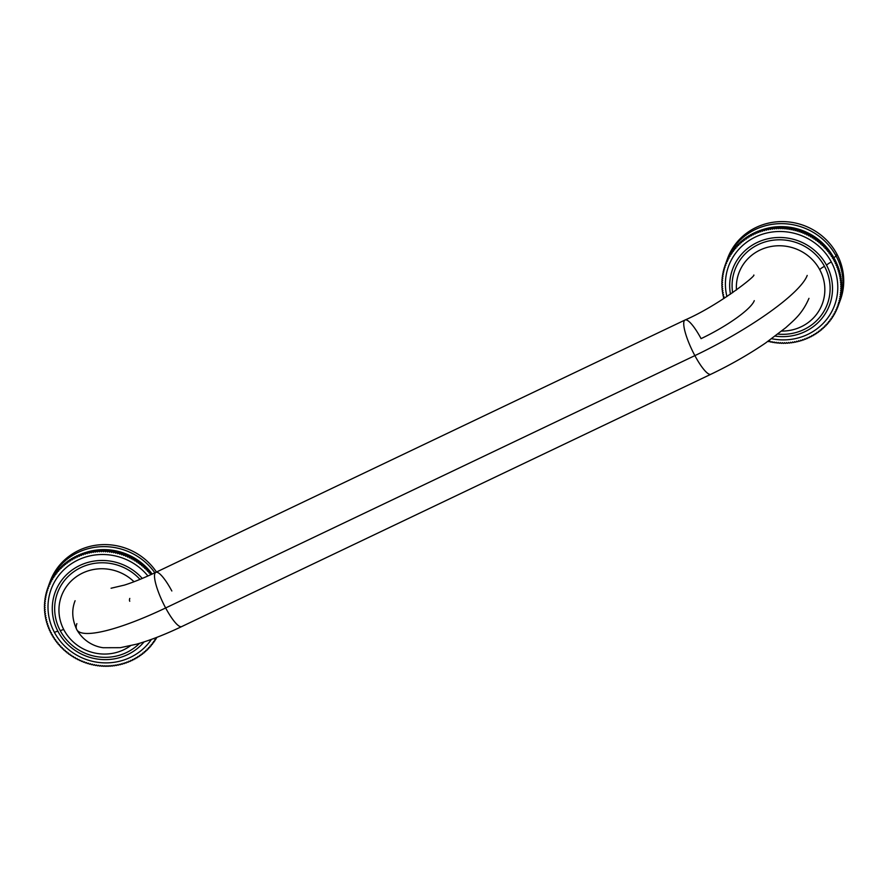<?xml version="1.0" encoding="UTF-8"?>
<svg xmlns="http://www.w3.org/2000/svg" width="888" height="888" viewBox="0 0 888 888"><rect width="100%" height="100%" fill="white"/><g stroke="black" fill="none" stroke-linecap="round" stroke-linejoin="round"><path stroke-width="1.33" d="M171.839 590.986A30.048 6.593 64.5 0 0 155.811 572.349A30.048 6.593 64.5 0 0 165.645 607.958A114.186 23.465 151.8 0 1 76.79 629.659A114.186 23.465 -28.2 0 0 165.645 607.958A30.048 6.593 64.5 0 0 181.674 626.595A30.048 6.593 -115.5 0 1 165.645 607.958L694.871 355.622A30.048 6.593 64.5 0 0 710.911 374.259A30.048 6.593 -115.5 0 1 694.871 355.622L165.645 607.958A30.048 6.593 -115.5 0 1 155.811 572.349L685.037 320.013A30.048 6.593 64.5 0 0 694.871 355.622A30.048 6.593 -115.5 0 1 685.037 320.013C718.259 305.65 756.476 275.458 753.801 275.036L753.79 275.047M76.868 623.642A114.186 23.465 -28.2 0 0 76.79 629.659C84.527 643.134 96.814 646.941 103.241 647.729L120.335 647.674L136.597 644.177C150.205 640.304 165.235 634.443 181.674 626.595L710.911 374.259C730.613 364.813 748.839 354.39 765.578 343.001L785.847 327.628C793.872 320.213 802.153 314.13 808.968 298.346M129.748 601.265A54.09 11.111 151.8 0 1 129.781 598.412M754.278 300.655A54.09 11.111 151.8 0 1 701.076 338.639A30.048 6.593 64.5 0 0 685.037 320.013M807.203 275.424A114.186 23.465 151.8 0 1 694.871 355.622A114.186 23.465 -28.2 0 0 807.203 275.424M151.071 574.558L150.261 574.447L150.372 573.481A60.095 57.32 -159.9 0 0 149.961 572.993L148.94 572.882L149.018 571.916A60.095 57.32 -159.9 0 0 148.585 571.428L147.575 571.361L147.619 570.385A60.095 57.32 -159.9 0 0 147.164 569.918L146.154 569.885L146.154 568.908A60.095 57.32 -159.9 0 0 145.688 568.453L144.677 568.453L144.644 567.476A60.095 57.32 -159.9 0 0 144.156 567.032L143.146 567.066L143.079 566.089A60.095 57.32 -159.9 0 0 142.591 565.667L141.581 565.734L141.481 564.757A60.095 57.32 -159.9 0 0 140.959 564.357L139.96 564.457L139.827 563.491A60.095 57.32 -159.9 0 0 139.294 563.103L138.295 563.236L138.128 562.271A60.095 57.32 -159.9 0 0 137.585 561.893L136.597 562.06L136.386 561.105A60.095 57.32 -159.9 0 0 135.842 560.75L134.854 560.95L134.61 559.995A60.095 57.32 -159.9 0 0 134.044 559.662L133.067 559.895L132.8 558.952A60.095 57.32 -159.9 0 0 132.223 558.63L131.258 558.907L130.947 557.964A60.095 57.32 -159.9 0 0 130.358 557.664L129.404 557.964L129.071 557.031A60.095 57.32 -159.9 0 0 128.471 556.765L127.528 557.098L127.151 556.177A60.095 57.32 -159.9 0 0 126.551 555.921L125.619 556.288L125.219 555.377A60.095 57.32 -159.9 0 0 124.609 555.144L123.687 555.533L123.254 554.645A60.095 57.32 -159.9 0 0 122.633 554.434L121.734 554.856L121.256 553.979A60.095 57.32 -159.9 0 0 120.635 553.779L119.758 554.245L119.247 553.379A60.095 57.32 -159.9 0 0 118.615 553.202L117.76 553.69L117.227 552.847A60.095 57.32 -159.9 0 0 116.583 552.691L115.74 553.213L115.185 552.38A60.095 57.32 -159.9 0 0 114.541 552.247L113.72 552.791L113.12 551.981A60.095 57.32 -159.9 0 0 112.476 551.87L111.677 552.447L111.056 551.659A60.095 57.32 -159.9 0 0 110.401 551.57L109.624 552.17L108.98 551.404A60.095 57.32 -159.9 0 0 108.325 551.337L107.57 551.959L106.893 551.215A60.095 57.32 -159.9 0 0 106.238 551.171L105.506 551.825L104.806 551.093A60.095 57.32 -159.9 0 0 104.162 551.071L103.452 551.748L102.719 551.048A60.095 57.32 -159.9 0 0 102.076 551.048L101.387 551.748L100.633 551.071A60.095 57.32 -159.9 0 0 99.989 551.093L99.334 551.814L98.557 551.159A60.095 57.32 -159.9 0 0 97.913 551.204L97.28 551.959L96.481 551.326A60.095 57.32 -159.9 0 0 95.837 551.393L95.238 552.158L94.417 551.559A60.095 57.32 -159.9 0 0 93.773 551.648L93.207 552.436L92.363 551.859A60.095 57.32 -159.9 0 0 91.73 551.97L91.187 552.78L90.332 552.236A60.095 57.32 -159.9 0 0 89.699 552.358L89.189 553.191L88.312 552.669A60.095 57.32 -159.9 0 0 87.679 552.824L87.202 553.668L86.303 553.18A60.095 57.32 -159.9 0 0 85.681 553.357L85.237 554.212L84.327 553.757A60.095 57.32 -159.9 0 0 83.716 553.946L83.294 554.834L82.373 554.401A60.095 57.32 -159.9 0 0 81.763 554.611L81.385 555.511L80.442 555.111A60.095 57.32 -159.9 0 0 79.842 555.344L79.498 556.254L78.544 555.888A60.095 57.32 -159.9 0 0 77.955 556.143L77.633 557.054L76.668 556.721A60.095 57.32 -159.9 0 0 76.091 556.998L75.813 557.93L74.836 557.631A60.095 57.32 -159.9 0 0 74.27 557.919L74.026 558.863L73.038 558.585A60.095 57.32 -159.9 0 0 72.483 558.907L72.272 559.851L71.273 559.618A60.095 57.32 -159.9 0 0 70.729 559.951L70.552 560.905L69.553 560.705A60.095 57.32 -159.9 0 0 69.02 561.05L68.876 562.015L67.877 561.849A60.095 57.32 -159.9 0 0 67.355 562.215L67.244 563.181L66.245 563.048A60.095 57.32 -159.9 0 0 65.734 563.436L65.657 564.402L64.646 564.302A60.095 57.32 -159.9 0 0 64.169 564.713L64.125 565.678L63.115 565.612A60.095 57.32 -159.9 0 0 62.637 566.033L62.637 567.01L61.616 566.977A60.095 57.32 -159.9 0 0 61.161 567.41L61.194 568.387L60.184 568.387A60.095 57.32 -159.9 0 0 59.74 568.842L59.807 569.819L58.797 569.852A60.095 57.32 -159.9 0 0 58.375 570.318L58.475 571.295L57.465 571.361A60.095 57.32 -159.9 0 0 57.065 571.85L57.198 572.816L56.188 572.915A60.095 57.32 -159.9 0 0 55.8 573.415L55.977 574.381L54.978 574.525A60.095 57.32 -159.9 0 0 54.612 575.024L54.812 575.99L53.824 576.157A60.095 57.32 -159.9 0 0 53.469 576.678L53.713 577.644L52.725 577.844A60.095 57.32 -159.9 0 0 52.403 578.377L52.67 579.32L51.693 579.564A60.095 57.32 -159.9 0 0 51.393 580.108L51.693 581.041L50.727 581.318A60.095 57.32 -159.9 0 0 50.438 581.873L50.783 582.806L49.828 583.105A60.095 57.32 -159.9 0 0 49.562 583.671L49.939 584.582L48.995 584.926A60.095 57.32 -159.9 0 0 48.74 585.492L49.151 586.402L48.23 586.768A60.095 57.32 -159.9 0 0 47.996 587.345L48.44 588.245L47.519 588.644A60.095 57.32 -159.9 0 0 47.319 589.232L47.797 590.109L46.898 590.542A60.095 57.32 -159.9 0 0 46.709 591.142L47.208 592.007L46.331 592.463A60.095 57.32 -159.9 0 0 46.176 593.062L46.709 593.917L45.843 594.405A60.095 57.32 -159.9 0 0 45.699 595.015L46.265 595.837L45.421 596.359A60.095 57.32 -159.9 0 0 45.31 596.969L45.899 597.79L45.077 598.334A60.095 57.32 -159.9 0 0 44.977 598.956L45.599 599.744L44.8 600.321A60.095 57.32 -159.9 0 0 44.722 600.943L45.377 601.709L44.589 602.308A60.095 57.32 -159.9 0 0 44.544 602.941L45.221 603.685L44.467 604.317A60.095 57.32 -159.9 0 0 44.433 604.939L45.133 605.672L44.4 606.326A60.095 57.32 -159.9 0 0 44.4 606.959L45.122 607.658L44.422 608.336A60.095 57.32 -159.9 0 0 44.433 608.968L45.188 609.645L44.5 610.345A60.095 57.32 -159.9 0 0 44.544 610.977L45.321 611.632L44.666 612.365A60.095 57.32 -159.9 0 0 44.733 612.986L45.521 613.619L44.9 614.363A60.095 57.32 -159.9 0 0 44.988 614.995L45.799 615.595L45.199 616.361A60.095 57.32 -159.9 0 0 45.31 616.982L46.154 617.56L45.577 618.359A60.095 57.32 -159.9 0 0 45.71 618.969L46.565 619.524L46.021 620.335A60.095 57.32 -159.9 0 0 46.176 620.945L47.053 621.467L46.542 622.299A60.095 57.32 -159.9 0 0 46.72 622.91L47.619 623.398L47.131 624.242A60.095 57.32 -159.9 0 0 47.33 624.841L48.241 625.307L47.797 626.173A60.095 57.32 -159.9 0 0 48.008 626.773L48.94 627.194L48.518 628.071A60.095 57.32 -159.9 0 0 48.762 628.671L49.695 629.07L49.317 629.958A60.095 57.32 -159.9 0 0 49.573 630.547L50.527 630.913L50.172 631.812A60.095 57.32 -159.9 0 0 50.461 632.389L51.426 632.722L51.104 633.644A60.095 57.32 -159.9 0 0 51.404 634.21L52.381 634.509L52.092 635.442A60.095 57.32 -159.9 0 0 52.414 635.997L53.402 636.274L53.147 637.207A60.095 57.32 -159.9 0 0 53.491 637.75L54.49 637.995L54.268 638.938A60.095 57.32 -159.9 0 0 54.634 639.471L55.633 639.682L55.445 640.637A60.095 57.32 -159.9 0 0 55.833 641.158L56.832 641.325L56.688 642.29A60.095 57.32 -159.9 0 0 57.087 642.801L58.097 642.934L57.986 643.9A60.095 57.32 -159.9 0 0 58.397 644.399L59.407 644.499L59.33 645.476A60.095 57.32 -159.9 0 0 59.762 645.953L60.784 646.031L60.739 647.008A60.095 57.32 -159.9 0 0 61.194 647.474L62.204 647.507L62.204 648.484A60.095 57.32 -159.9 0 0 62.671 648.939L63.681 648.939L63.714 649.916A60.095 57.32 -159.9 0 0 64.191 650.349L65.201 650.316L65.268 651.293A60.095 57.32 -159.9 0 0 65.768 651.714L66.778 651.648L66.878 652.625A60.095 57.32 -159.9 0 0 67.388 653.035L68.398 652.924L68.531 653.901A60.095 57.32 -159.9 0 0 69.053 654.29L70.052 654.156L70.23 655.122A60.095 57.32 -159.9 0 0 70.763 655.488L71.762 655.322L71.961 656.288A60.095 57.32 -159.9 0 0 72.516 656.643L73.504 656.432L73.748 657.398A60.095 57.32 -159.9 0 0 74.303 657.731L75.28 657.497L75.558 658.441A60.095 57.32 -159.9 0 0 76.135 658.752L77.101 658.485L77.411 659.429A60.095 57.32 -159.9 0 0 77.989 659.729L78.943 659.418L79.287 660.35A60.095 57.32 -159.9 0 0 79.887 660.628L80.819 660.295L81.197 661.216A60.095 57.32 -159.9 0 0 81.807 661.471L82.728 661.105L83.139 662.015A60.095 57.32 -159.9 0 0 83.75 662.248L84.66 661.849L85.104 662.748A60.095 57.32 -159.9 0 0 85.725 662.959L86.624 662.537L87.091 663.414A60.095 57.32 -159.9 0 0 87.723 663.602L88.6 663.147L89.1 664.013A60.095 57.32 -159.9 0 0 89.732 664.191L90.598 663.702L91.131 664.546A60.095 57.32 -159.9 0 0 91.764 664.701L92.607 664.18L93.173 665.012A60.095 57.32 -159.9 0 0 93.817 665.145L94.639 664.59L95.238 665.401A60.095 57.32 -159.9 0 0 95.882 665.512L96.681 664.946L97.303 665.734A60.095 57.32 -159.9 0 0 97.946 665.822L98.735 665.223L99.378 665.989A60.095 57.32 -159.9 0 0 100.022 666.056L100.788 665.423L101.465 666.178A60.095 57.32 -159.9 0 0 102.109 666.222L102.842 665.567L103.541 666.3A60.095 57.32 -159.9 0 0 104.196 666.322L104.906 665.634L105.628 666.344A60.095 57.32 -159.9 0 0 106.283 666.344L106.971 665.645L107.714 666.322A60.095 57.32 -159.9 0 0 108.369 666.3L109.024 665.567L109.801 666.233A60.095 57.32 -159.9 0 0 110.445 666.189L111.078 665.434L111.866 666.067A60.095 57.32 -159.9 0 0 112.521 666L113.12 665.234L113.93 665.834A60.095 57.32 -159.9 0 0 114.574 665.745L115.151 664.957L115.984 665.534A60.095 57.32 -159.9 0 0 116.628 665.423L117.172 664.613L118.026 665.156A60.095 57.32 -159.9 0 0 118.659 665.023L119.17 664.202L120.047 664.712A60.095 57.32 -159.9 0 0 120.668 664.568L121.157 663.713L122.045 664.213A60.095 57.32 -159.9 0 0 122.666 664.035L123.121 663.17L124.031 663.636A60.095 57.32 -159.9 0 0 124.642 663.436L125.064 662.559L125.985 662.992A60.095 57.32 -159.9 0 0 126.584 662.77L126.973 661.882L127.916 662.282A60.095 57.32 -159.9 0 0 128.505 662.048L128.86 661.138L129.815 661.505A60.095 57.32 -159.9 0 0 130.403 661.249L130.714 660.328L131.679 660.661A60.095 57.32 -159.9 0 0 132.257 660.395L132.545 659.462L133.522 659.762A60.095 57.32 -159.9 0 0 134.088 659.473L134.332 658.53L135.32 658.796A60.095 57.32 -159.9 0 0 135.875 658.485L136.086 657.531L137.074 657.775A60.095 57.32 -159.9 0 0 137.618 657.442L137.807 656.487L138.805 656.687A60.095 57.32 -159.9 0 0 139.327 656.332L139.472 655.377L140.482 655.544A60.095 57.32 -159.9 0 0 140.992 655.178L141.103 654.201L142.113 654.345A60.095 57.32 -159.9 0 0 142.613 653.957L142.691 652.98L143.701 653.091A60.095 57.32 -159.9 0 0 144.189 652.68L144.233 651.703L145.244 651.77A60.095 57.32 -159.9 0 0 145.721 651.359L145.721 650.371L146.731 650.416A60.095 57.32 -159.9 0 0 147.186 649.972L147.164 648.995L148.174 648.995A60.095 57.32 -159.9 0 0 148.618 648.551L148.551 647.563L149.561 647.53A60.095 57.32 -159.9 0 0 149.983 647.063L149.883 646.087L150.893 646.02A60.095 57.32 -159.9 0 0 151.293 645.543L151.16 644.566L152.159 644.466A60.095 57.32 -159.9 0 0 152.547 643.978L152.381 643.001L153.38 642.868A60.095 57.32 -159.9 0 0 153.746 642.357L153.535 641.391L154.534 641.225A60.095 57.32 -159.9 0 0 154.878 640.703L154.645 639.749L155.622 639.549A60.095 57.32 -159.9 0 0 155.955 639.016L155.678 638.061L156.654 637.828A60.095 57.32 -159.9 0 0 156.954 637.307A60.095 57.32 -159.9 0 1 156.654 637.828L155.678 638.061M151.326 574.447L150.749 572.46A60.095 57.32 -159.9 0 0 150.327 571.972A60.095 57.32 20.1 0 1 150.749 572.46L150.372 573.481A60.095 57.32 -159.9 0 0 149.961 572.993L150.327 571.972L149.317 571.861L149.395 570.895A60.095 57.32 -159.9 0 0 148.962 570.407A60.095 57.32 20.1 0 1 149.395 570.895L149.018 571.916A60.095 57.32 -159.9 0 0 148.585 571.428L148.962 570.407L147.941 570.34L147.985 569.363A60.095 57.32 -159.9 0 0 147.53 568.897A60.095 57.32 20.1 0 1 147.985 569.363L147.619 570.385A60.095 57.32 -159.9 0 0 147.164 569.918L147.53 568.897L146.52 568.864L146.531 567.887A60.095 57.32 -159.9 0 0 146.065 567.432A60.095 57.32 20.1 0 1 146.531 567.887L146.154 568.908A60.095 57.32 -159.9 0 0 145.688 568.453L146.065 567.432L145.044 567.432L145.01 566.455A60.095 57.32 -159.9 0 0 144.533 566.022A60.095 57.32 20.1 0 1 145.01 566.455L144.644 567.476A60.095 57.32 -159.9 0 0 144.156 567.032L144.533 566.022L143.523 566.056L143.456 565.068A60.095 57.32 -159.9 0 0 142.957 564.657A60.095 57.32 20.1 0 1 143.456 565.068L143.079 566.089A60.095 57.32 -159.9 0 0 142.591 565.667L142.957 564.657L141.947 564.724L141.847 563.747A60.095 57.32 -159.9 0 0 141.336 563.336A60.095 57.32 20.1 0 1 141.847 563.747L141.481 564.757A60.095 57.32 -159.9 0 0 140.959 564.357L141.336 563.336L140.326 563.436L140.193 562.47A60.095 57.32 -159.9 0 0 139.671 562.082A60.095 57.32 20.1 0 1 140.193 562.47L139.827 563.491A60.095 57.32 -159.9 0 0 139.294 563.103L139.671 562.082L138.672 562.215L138.495 561.249A60.095 57.32 -159.9 0 0 137.962 560.872A60.095 57.32 20.1 0 1 138.495 561.249L138.128 562.271A60.095 57.32 -159.9 0 0 137.585 561.893L137.962 560.872L136.963 561.05L136.763 560.084A60.095 57.32 -159.9 0 0 136.208 559.729A60.095 57.32 20.1 0 1 136.763 560.084L136.386 561.105A60.095 57.32 -159.9 0 0 135.842 560.75L136.208 559.729L135.22 559.928L134.987 558.974A60.095 57.32 -159.9 0 0 134.421 558.641A60.095 57.32 20.1 0 1 134.987 558.974L134.61 559.995A60.095 57.32 -159.9 0 0 134.044 559.662L134.421 558.641L133.444 558.874L133.167 557.93A60.095 57.32 -159.9 0 0 132.601 557.62A60.095 57.32 20.1 0 1 133.167 557.93L132.8 558.952A60.095 57.32 -159.9 0 0 132.223 558.63L132.601 557.62L131.624 557.886L131.324 556.942A60.095 57.32 -159.9 0 0 130.736 556.643A60.095 57.32 20.1 0 1 131.324 556.942L130.947 557.964A60.095 57.32 -159.9 0 0 130.358 557.664L130.736 556.643L129.781 556.954L129.437 556.021A60.095 57.32 -159.9 0 0 128.849 555.744A60.095 57.32 20.1 0 1 129.437 556.021L129.071 557.031A60.095 57.32 -159.9 0 0 128.471 556.765L128.849 555.744L127.905 556.077L127.528 555.155A60.095 57.32 -159.9 0 0 126.928 554.9A60.095 57.32 20.1 0 1 127.528 555.155L127.151 556.177A60.095 57.32 -159.9 0 0 126.551 555.921L126.928 554.9L125.996 555.266L125.585 554.356A60.095 57.32 -159.9 0 0 124.975 554.123A60.095 57.32 20.1 0 1 125.585 554.356L125.219 555.377A60.095 57.32 -159.9 0 0 124.609 555.144L124.975 554.123L124.065 554.523L123.621 553.624A60.095 57.32 -159.9 0 0 122.999 553.413A60.095 57.32 20.1 0 1 123.621 553.624L123.254 554.645A60.095 57.32 -159.9 0 0 122.633 554.434L122.999 553.413L122.1 553.835L121.634 552.958A60.095 57.32 -159.9 0 0 121.012 552.769L120.635 553.779L121.012 552.769A60.095 57.32 20.1 0 1 121.634 552.958L121.256 553.979A60.095 57.32 -159.9 0 0 120.635 553.779L119.758 554.245L119.247 553.379A60.095 57.32 -159.9 0 0 118.615 553.202L118.992 552.181A60.095 57.32 20.1 0 1 119.625 552.358L119.247 553.379L119.625 552.358A60.095 57.32 -159.9 0 0 118.992 552.181L118.126 552.669L117.593 551.825L117.227 552.847A60.095 57.32 -159.9 0 0 116.583 552.691L116.961 551.67A60.095 57.32 20.1 0 1 117.593 551.825A60.095 57.32 -159.9 0 0 116.961 551.67L116.117 552.192L115.551 551.359L115.185 552.38A60.095 57.32 -159.9 0 0 114.541 552.247L114.907 551.226A60.095 57.32 20.1 0 1 115.551 551.359A60.095 57.32 -159.9 0 0 114.907 551.226L114.086 551.781L113.498 550.96L113.12 551.981A60.095 57.32 -159.9 0 0 112.476 551.87L112.854 550.86A60.095 57.32 20.1 0 1 113.498 550.96A60.095 57.32 -159.9 0 0 112.854 550.86L112.043 551.426L111.422 550.638L111.056 551.659A60.095 57.32 -159.9 0 0 110.401 551.57L110.778 550.549A60.095 57.32 20.1 0 1 111.422 550.638A60.095 57.32 -159.9 0 0 110.778 550.549L110.001 551.148L109.346 550.382L108.98 551.404A60.095 57.32 -159.9 0 0 108.325 551.337L108.702 550.316A60.095 57.32 20.1 0 1 109.346 550.382A60.095 57.32 -159.9 0 0 108.702 550.316L107.936 550.937L107.27 550.194L106.893 551.215A60.095 57.32 -159.9 0 0 106.238 551.171L106.616 550.149A60.095 57.32 20.1 0 1 107.27 550.194A60.095 57.32 -159.9 0 0 106.616 550.149L105.883 550.804L105.184 550.072L104.806 551.093A60.095 57.32 -159.9 0 0 104.162 551.071L104.529 550.049A60.095 57.32 20.1 0 1 105.184 550.072A60.095 57.32 -159.9 0 0 104.529 550.049L103.818 550.726L103.097 550.027L102.719 551.048A60.095 57.32 -159.9 0 0 102.076 551.048L102.442 550.027A60.095 57.32 20.1 0 1 103.097 550.027A60.095 57.32 -159.9 0 0 102.442 550.027L101.765 550.726L101.01 550.049L100.633 551.071A60.095 57.32 -159.9 0 0 99.989 551.093L100.355 550.072A60.095 57.32 20.1 0 1 101.01 550.049A60.095 57.32 -159.9 0 0 100.355 550.072L99.7 550.793L98.934 550.138L98.557 551.159A60.095 57.32 -159.9 0 0 97.913 551.204L98.279 550.183A60.095 57.32 20.1 0 1 98.934 550.138A60.095 57.32 -159.9 0 0 98.279 550.183L97.647 550.937L96.859 550.305L96.481 551.326A60.095 57.32 -159.9 0 0 95.837 551.393L96.215 550.371A60.095 57.32 20.1 0 1 96.859 550.305A60.095 57.32 -159.9 0 0 96.215 550.371L95.604 551.137L94.794 550.538L94.417 551.559A60.095 57.32 -159.9 0 0 93.773 551.648L94.15 550.627A60.095 57.32 20.1 0 1 94.794 550.538A60.095 57.32 -159.9 0 0 94.15 550.627L93.573 551.415L92.741 550.838L92.363 551.859A60.095 57.32 -159.9 0 0 91.73 551.97L92.097 550.949A60.095 57.32 20.1 0 1 92.741 550.838A60.095 57.32 -159.9 0 0 92.097 550.949L91.564 551.759L90.698 551.215L90.332 552.236A60.095 57.32 -159.9 0 0 89.699 552.358L90.065 551.348A60.095 57.32 20.1 0 1 90.698 551.215A60.095 57.32 -159.9 0 0 90.065 551.348L89.555 552.17L88.678 551.648L88.312 552.669A60.095 57.32 -159.9 0 0 87.679 552.824L88.056 551.803A60.095 57.32 20.1 0 1 88.678 551.648A60.095 57.32 -159.9 0 0 88.056 551.803L87.568 552.647L86.68 552.158L86.303 553.18A60.095 57.32 -159.9 0 0 85.681 553.357L86.058 552.336A60.095 57.32 20.1 0 1 86.68 552.158A60.095 57.32 -159.9 0 0 86.058 552.336L84.327 553.757A60.095 57.32 -159.9 0 0 83.716 553.946L84.083 552.935A60.095 57.32 20.1 0 1 84.704 552.736A60.095 57.32 -159.9 0 0 84.083 552.935L82.373 554.401A60.095 57.32 -159.9 0 0 81.763 554.611L82.14 553.601A60.095 57.32 20.1 0 1 82.739 553.379A60.095 57.32 -159.9 0 0 82.14 553.601L80.442 555.111A60.095 57.32 -159.9 0 0 79.842 555.344L80.22 554.323A60.095 57.32 20.1 0 1 80.819 554.09A60.095 57.32 -159.9 0 0 80.22 554.323L78.544 555.888A60.095 57.32 -159.9 0 0 77.955 556.143L78.322 555.122A60.095 57.32 20.1 0 1 78.91 554.867A60.095 57.32 -159.9 0 0 78.322 555.122L77.633 557.054L76.668 556.721A60.095 57.32 -159.9 0 0 76.091 556.998L76.468 555.977A60.095 57.32 20.1 0 1 77.045 555.699L76.668 556.721L77.045 555.699A60.095 57.32 -159.9 0 0 76.468 555.977L75.813 557.93L74.836 557.631A60.095 57.32 -159.9 0 0 74.27 557.919L74.648 556.898A60.095 57.32 20.1 0 1 75.214 556.61L74.836 557.631L75.214 556.61A60.095 57.32 -159.9 0 0 74.648 556.898L74.026 558.863L73.038 558.585A60.095 57.32 -159.9 0 0 72.483 558.907L72.86 557.886A60.095 57.32 20.1 0 1 73.404 557.575L73.038 558.585L73.404 557.575A60.095 57.32 -159.9 0 0 72.86 557.886L72.272 559.851L71.273 559.618A60.095 57.32 -159.9 0 0 70.729 559.951L71.107 558.929A60.095 57.32 20.1 0 1 71.651 558.596L71.273 559.618L71.651 558.596A60.095 57.32 -159.9 0 0 71.107 558.929M69.02 561.05L69.397 560.039A60.095 57.32 20.1 0 1 69.93 559.684L69.553 560.705A60.095 57.32 -159.9 0 0 69.02 561.05M68.876 562.015L67.877 561.849L68.243 560.828L69.053 560.961L68.243 560.828A60.095 57.32 -159.9 0 0 67.732 561.194L67.355 562.215L67.732 561.194A60.095 57.32 20.1 0 1 68.243 560.828L67.877 561.849A60.095 57.32 -159.9 0 0 67.355 562.215L67.244 563.181L66.245 563.048A60.095 57.32 -159.9 0 0 65.734 563.436L66.112 562.415A60.095 57.32 20.1 0 1 66.611 562.026L66.245 563.048L66.611 562.026A60.095 57.32 -159.9 0 0 66.112 562.415L65.657 564.402L64.646 564.302A60.095 57.32 -159.9 0 0 64.169 564.713L64.535 563.691A60.095 57.32 20.1 0 1 65.024 563.281L64.646 564.302L65.024 563.281A60.095 57.32 -159.9 0 0 64.535 563.691L64.125 565.678L63.115 565.612A60.095 57.32 -159.9 0 0 62.637 566.033L63.015 565.012A60.095 57.32 20.1 0 1 63.481 564.59L63.115 565.612L63.481 564.59A60.095 57.32 -159.9 0 0 63.015 565.012L62.637 567.01M62.66 565.978L61.994 565.956A60.095 57.32 -159.9 0 0 61.538 566.4L61.161 567.41L61.538 566.4A60.095 57.32 20.1 0 1 61.994 565.956L61.616 566.977A60.095 57.32 -159.9 0 0 61.161 567.41L61.194 568.387L60.184 568.387A60.095 57.32 -159.9 0 0 59.74 568.842L60.118 567.821A60.095 57.32 20.1 0 1 60.55 567.377L60.184 568.387L60.55 567.377A60.095 57.32 -159.9 0 0 60.118 567.821M58.475 571.295L57.465 571.361L58.741 569.308A60.095 57.32 20.1 0 1 59.163 568.831L58.797 569.852A60.095 57.32 -159.9 0 0 58.375 570.318L57.465 571.361A60.095 57.32 -159.9 0 0 57.065 571.85L57.431 570.829A60.095 57.32 20.1 0 1 57.831 570.351A60.095 57.32 -159.9 0 0 57.431 570.829L56.188 572.915A60.095 57.32 -159.9 0 0 55.8 573.415L56.177 572.394A60.095 57.32 20.1 0 1 56.566 571.905A60.095 57.32 -159.9 0 0 56.177 572.394L55.977 574.381L54.978 574.525A60.095 57.32 -159.9 0 0 54.612 575.024L54.978 574.014A60.095 57.32 20.1 0 1 55.345 573.504L54.978 574.525L55.345 573.504A60.095 57.32 -159.9 0 0 54.978 574.014L54.812 575.99L53.824 576.157A60.095 57.32 -159.9 0 0 53.469 576.678L53.846 575.668A60.095 57.32 20.1 0 1 54.19 575.147L53.824 576.157L54.19 575.147A60.095 57.32 -159.9 0 0 53.846 575.668L53.713 577.644L52.725 577.844A60.095 57.32 -159.9 0 0 52.403 578.377L52.769 577.355A60.095 57.32 20.1 0 1 53.102 576.823L52.725 577.844L53.102 576.823A60.095 57.32 -159.9 0 0 52.769 577.355M52.67 579.32L51.693 579.564L52.07 578.543A60.095 57.32 -159.9 0 0 51.759 579.087L51.393 580.108L51.759 579.087A60.095 57.32 20.1 0 1 52.07 578.543L51.693 579.564A60.095 57.32 -159.9 0 0 51.393 580.108L51.693 581.041M51.426 580.208L51.104 580.297A60.095 57.32 -159.9 0 0 50.816 580.852L50.438 581.873L50.816 580.852A60.095 57.32 20.1 0 1 51.104 580.297L50.727 581.318A60.095 57.32 -159.9 0 0 50.438 581.873L50.783 582.806L49.828 583.105A60.095 57.32 -159.9 0 0 49.562 583.671L49.928 582.65A60.095 57.32 20.1 0 1 50.205 582.084L49.828 583.105L50.205 582.084A60.095 57.32 -159.9 0 0 49.928 582.65L49.939 584.582L48.995 584.926A60.095 57.32 -159.9 0 0 48.74 585.492L49.118 584.471A60.095 57.32 20.1 0 1 49.362 583.904L48.995 584.926L49.362 583.904A60.095 57.32 -159.9 0 0 49.118 584.471M49.151 586.402L48.23 586.768L48.596 585.747A60.095 57.32 20.1 0 1 96.526 547.086A60.095 57.32 20.1 0 1 154.845 572.804A60.095 57.32 -159.9 0 0 97.647 546.953A60.095 57.32 -159.9 0 0 49.328 583.671A60.095 57.32 -159.9 0 0 48.629 585.736L48.596 585.747A60.095 57.32 -159.9 0 0 48.374 586.335L47.996 587.345L48.374 586.335A60.095 57.32 20.1 0 1 48.596 585.747L48.23 586.768A60.095 57.32 -159.9 0 0 47.996 587.345L48.44 588.245L47.519 588.644A60.095 57.32 -159.9 0 0 47.319 589.232M47.897 587.623L47.519 588.644L47.897 587.623M47.797 590.109L46.898 590.542L47.264 589.521L46.898 590.542A60.095 57.32 -159.9 0 0 46.709 591.142L47.208 592.007M46.842 591.364L46.709 591.441A60.095 57.32 -159.9 0 0 46.542 592.052L46.542 592.052A60.095 57.32 20.1 0 1 46.709 591.441L46.331 592.463A60.095 57.32 -159.9 0 0 46.176 593.062L46.709 593.917L45.843 594.405A60.095 57.32 -159.9 0 0 45.699 595.015L46.265 595.837L45.421 596.359A60.095 57.32 -159.9 0 0 45.31 596.969L45.899 597.79L45.077 598.334A60.095 57.32 -159.9 0 0 44.977 598.956M46.209 593.384L45.843 594.405L46.209 593.384M45.788 595.337L45.421 596.359L45.788 595.337M45.443 597.313L45.077 598.334L45.443 597.313M45.599 599.744L44.8 600.321L45.221 599.256L44.8 600.321A60.095 57.32 -159.9 0 0 44.722 600.943M44.999 601.265L44.966 601.298A60.095 57.32 -159.9 0 0 44.911 601.92L44.911 601.92A60.095 57.32 20.1 0 1 44.966 601.298L44.589 602.308A60.095 57.32 -159.9 0 0 44.544 602.941L45.221 603.685M44.755 604.073L44.811 603.929A60.095 57.32 20.1 0 1 44.833 603.296L44.467 604.317A60.095 57.32 -159.9 0 0 44.433 604.939M44.777 605.305L44.777 605.305A60.095 57.32 -159.9 0 0 44.766 605.938L44.766 605.938A60.095 57.32 20.1 0 1 44.777 605.305L44.4 606.326A60.095 57.32 -159.9 0 0 44.4 606.959L45.122 607.658L44.422 608.336A60.095 57.32 -159.9 0 0 44.433 608.968M44.789 607.325L44.422 608.336L44.789 607.325M44.922 609.923A60.095 57.32 20.1 0 1 44.877 609.368A60.095 57.32 -159.9 0 0 44.922 609.923M44.866 609.357L44.5 610.345A60.095 57.32 -159.9 0 0 44.544 610.977L45.321 611.632M45.022 611.377L44.666 612.365A60.095 57.32 -159.9 0 0 44.733 612.986L45.521 613.619M45.255 613.397L44.9 614.363A60.095 57.32 -159.9 0 0 44.988 614.995L45.799 615.595M45.554 615.406L45.199 616.361A60.095 57.32 -159.9 0 0 45.31 616.982L46.154 617.56M45.921 617.404L45.577 618.359A60.095 57.32 -159.9 0 0 45.71 618.969L46.565 619.524M46.365 619.391L46.021 620.335A60.095 57.32 -159.9 0 0 46.176 620.945L47.053 621.467L46.542 622.299A60.095 57.32 -159.9 0 0 46.72 622.91M46.886 621.367L46.542 622.299L46.886 621.367M47.619 623.398L47.131 624.242A60.095 57.32 -159.9 0 0 47.33 624.841L48.241 625.307L47.797 626.173A60.095 57.32 -159.9 0 0 48.008 626.773L48.94 627.194L48.518 628.071A60.095 57.32 -159.9 0 0 48.762 628.671L49.695 629.07L49.317 629.958A60.095 57.32 -159.9 0 0 49.573 630.547L50.527 630.913L50.172 631.812A60.095 57.32 -159.9 0 0 50.461 632.389L51.426 632.722L51.104 633.644A60.095 57.32 -159.9 0 0 51.404 634.21L52.381 634.509L52.092 635.442A60.095 57.32 -159.9 0 0 52.414 635.997L53.402 636.274L53.147 637.207A60.095 57.32 -159.9 0 0 53.491 637.75L54.49 637.995L54.268 638.938A60.095 57.32 -159.9 0 0 54.634 639.471L55.633 639.682L55.445 640.637A60.095 57.32 -159.9 0 0 55.833 641.158L56.832 641.325L56.688 642.29A60.095 57.32 -159.9 0 0 57.087 642.801L58.097 642.934M48.13 625.252L47.797 626.173L48.13 625.252M48.851 627.161L48.518 628.071L48.851 627.161M49.65 629.048L49.317 629.958L49.65 629.048M57.986 643.9A60.095 57.32 -159.9 0 0 58.397 644.399L59.407 644.499L59.33 645.476A60.095 57.32 -159.9 0 0 59.762 645.953M60.784 646.031L60.739 647.008A60.095 57.32 -159.9 0 0 61.194 647.474M62.204 647.507L62.204 648.484A60.095 57.32 -159.9 0 0 62.671 648.939M63.681 648.939L63.714 649.916A60.095 57.32 -159.9 0 0 64.191 650.349M65.201 650.316L65.268 651.293A60.095 57.32 -159.9 0 0 65.768 651.714M66.778 651.648L66.878 652.625A60.095 57.32 -159.9 0 0 67.388 653.035M68.531 653.901A60.095 57.32 -159.9 0 0 69.053 654.29L70.052 654.156L70.23 655.122A60.095 57.32 -159.9 0 0 70.763 655.488M71.961 656.288A60.095 57.32 -159.9 0 0 72.516 656.643M73.504 656.432L73.748 657.398A60.095 57.32 -159.9 0 0 74.303 657.731M75.558 658.441A60.095 57.32 -159.9 0 0 76.135 658.752L77.101 658.485M77.411 659.429A60.095 57.32 -159.9 0 0 77.989 659.729L78.943 659.418L79.287 660.35A60.095 57.32 -159.9 0 0 79.887 660.628L80.819 660.295L81.197 661.216A60.095 57.32 -159.9 0 0 81.807 661.471L82.728 661.105L83.139 662.015A60.095 57.32 -159.9 0 0 83.75 662.248M84.66 661.849L85.104 662.748A60.095 57.32 -159.9 0 0 85.725 662.959L86.624 662.537M87.091 663.414A60.095 57.32 -159.9 0 0 87.723 663.602L88.6 663.147L89.1 664.013A60.095 57.32 -159.9 0 0 89.732 664.191L90.598 663.702M91.131 664.546A60.095 57.32 -159.9 0 0 91.764 664.701L92.607 664.18L93.173 665.012A60.095 57.32 -159.9 0 0 93.817 665.145L94.639 664.59L95.238 665.401A60.095 57.32 -159.9 0 0 95.882 665.512M96.681 664.946L97.303 665.734A60.095 57.32 -159.9 0 0 97.946 665.822L98.735 665.223M99.378 665.989A60.095 57.32 -159.9 0 0 100.022 666.056L100.788 665.423L101.465 666.178A60.095 57.32 -159.9 0 0 102.109 666.222L102.842 665.567L103.541 666.3A60.095 57.32 -159.9 0 0 104.196 666.322L104.906 665.634L105.628 666.344A60.095 57.32 -159.9 0 0 106.283 666.344L106.971 665.645L107.714 666.322A60.095 57.32 -159.9 0 0 108.369 666.3L109.024 665.567M109.801 666.233A60.095 57.32 -159.9 0 0 110.445 666.189L111.078 665.434M111.866 666.067A60.095 57.32 -159.9 0 0 112.521 666L113.12 665.234L113.93 665.834A60.095 57.32 -159.9 0 0 114.574 665.745M115.151 664.957L115.984 665.534A60.095 57.32 -159.9 0 0 116.628 665.423L117.172 664.613L118.026 665.156A60.095 57.32 -159.9 0 0 118.659 665.023L119.17 664.202L120.047 664.712A60.095 57.32 -159.9 0 0 120.668 664.568L121.157 663.713L122.045 664.213A60.095 57.32 -159.9 0 0 122.666 664.035L123.121 663.17M124.031 663.636A60.095 57.32 -159.9 0 0 124.642 663.436L125.064 662.559M125.985 662.992A60.095 57.32 -159.9 0 0 126.584 662.77L126.973 661.882L127.916 662.282A60.095 57.32 -159.9 0 0 128.505 662.048L128.86 661.138L129.815 661.505A60.095 57.32 -159.9 0 0 130.403 661.249L130.714 660.328L131.679 660.661A60.095 57.32 -159.9 0 0 132.257 660.395L132.545 659.462L133.522 659.762A60.095 57.32 -159.9 0 0 134.088 659.473L134.332 658.53L135.32 658.796A60.095 57.32 -159.9 0 0 135.875 658.485L136.086 657.531L137.074 657.775A60.095 57.32 -159.9 0 0 137.618 657.442L137.807 656.487L138.805 656.687A60.095 57.32 -159.9 0 0 139.327 656.332L139.472 655.377L140.482 655.544A60.095 57.32 -159.9 0 0 140.992 655.178L141.336 654.234M141.103 654.201L142.113 654.345A60.095 57.32 -159.9 0 0 142.613 653.957L142.957 653.013M142.691 652.98L143.701 653.091A60.095 57.32 -159.9 0 0 144.189 652.68L144.544 651.725M144.233 651.703L145.244 651.77A60.095 57.32 -159.9 0 0 145.721 651.359L146.065 650.393M145.721 650.371L146.731 650.416A60.095 57.32 -159.9 0 0 147.186 649.972L147.552 648.995M147.164 648.995L148.174 648.995A60.095 57.32 -159.9 0 0 148.618 648.551L148.973 647.552A60.095 57.32 20.1 0 1 148.573 647.951A60.095 57.32 -159.9 0 0 148.962 647.552M148.551 647.563L149.561 647.53A60.095 57.32 -159.9 0 0 149.983 647.063L150.35 646.064A60.095 57.32 20.1 0 1 149.928 646.52L149.928 646.52A60.095 57.32 -159.9 0 0 150.338 646.064M149.883 646.087L150.893 646.02A60.095 57.32 -159.9 0 0 151.293 645.543L151.16 644.566L152.159 644.466A60.095 57.32 -159.9 0 0 152.547 643.978L152.381 643.001L153.38 642.868A60.095 57.32 -159.9 0 0 153.746 642.357L154.112 641.303L153.746 642.357L153.535 641.391L154.534 641.225A60.095 57.32 -159.9 0 0 154.878 640.703L155.256 639.693L154.878 640.703L154.645 639.749L155.622 639.549A60.095 57.32 -159.9 0 0 155.955 639.016L156.332 637.995A60.095 57.32 20.1 0 1 155.999 638.528L155.999 638.528A60.095 57.32 -159.9 0 0 156.332 637.995L156.299 637.917M152.037 574.114L152.037 574.081A60.095 57.32 -159.9 0 0 151.637 573.57A60.095 57.32 20.1 0 1 152.037 574.081L152.026 574.125M121.012 552.769L120.124 553.224L119.625 552.358L119.758 554.245L121.012 552.769M77.989 556.032L77.045 555.699L77.989 556.032M76.135 556.898L75.214 556.61L76.135 556.898M74.303 557.819L73.404 557.575L74.303 557.819M72.516 558.807L71.651 558.596L72.516 558.807M70.552 560.905L69.553 560.705L69.93 559.684L70.763 559.851L69.93 559.684A60.095 57.32 -159.9 0 0 69.397 560.039M67.388 562.137L66.611 562.026L67.388 562.137M65.768 563.358L65.024 563.281L65.768 563.358M64.191 564.646L63.481 564.59L64.191 564.646M61.183 567.377L60.55 567.377L61.183 567.377M59.807 569.819L58.797 569.852L59.163 568.831A60.095 57.32 -159.9 0 0 58.741 569.308M44.855 603.285L44.833 603.296A60.095 57.32 -159.9 0 0 44.811 603.929L44.866 603.984M49.328 583.671L50.072 581.64A60.095 57.32 20.1 0 1 99.167 544.844A60.095 57.32 20.1 0 1 156.466 572.039A60.095 57.32 -159.9 0 0 98.601 544.899A60.095 57.32 -159.9 0 0 49.717 582.661M77.511 555.866A57.698 55.023 20.1 0 1 78.177 555.533A57.698 55.023 -159.9 0 0 77.511 555.866M79.276 555A57.698 55.023 20.1 0 1 80.098 554.623A57.698 55.023 -159.9 0 0 79.276 555M81.074 554.201A57.698 55.023 20.1 0 1 82.051 553.801A57.698 55.023 -159.9 0 0 81.074 554.201M82.906 553.457A57.698 55.023 20.1 0 1 84.038 553.035A57.698 55.023 -159.9 0 0 82.906 553.457M84.782 552.78A57.698 55.023 20.1 0 1 86.047 552.358A57.698 55.023 -159.9 0 0 84.782 552.78M86.613 552.181A57.698 55.023 20.1 0 1 152.148 574.059A57.698 55.023 -159.9 0 0 86.613 552.181M122.633 554.434L121.734 554.856L122.999 553.413L122.633 554.434M118.615 553.202L117.76 553.69L118.126 552.669L118.992 552.181L118.615 553.202M115.74 553.213L115.551 551.359L115.74 553.213L116.961 551.67L115.74 553.213M113.72 552.791L113.498 550.96L113.72 552.791L114.907 551.226L113.72 552.791M110.401 551.57L110.778 550.549L110.401 551.57M107.57 551.959L107.27 550.194L107.57 551.959L108.702 550.316L107.57 551.959M105.506 551.825L104.806 551.093L105.184 550.072L105.883 550.804L105.506 551.825L106.616 550.149L105.506 551.825M103.452 551.748L102.719 551.048L103.097 550.027L103.818 550.726L103.452 551.748L104.529 550.049L103.452 551.748M101.387 551.748L100.633 551.071L101.01 550.049L101.765 550.726L101.387 551.748L102.442 550.027L101.387 551.748M99.989 551.093L100.355 550.072L99.989 551.093M97.913 551.204L98.279 550.183L97.913 551.204M95.837 551.393L96.215 550.371L95.837 551.393M93.773 551.648L94.15 550.627L93.773 551.648M91.73 551.97L92.097 550.949L91.73 551.97M89.699 552.358L90.065 551.348L89.699 552.358M87.679 552.824L88.056 551.803L87.679 552.824M85.237 554.212L84.327 553.757L84.704 552.736L85.603 553.202L85.237 554.212L86.058 552.336L85.237 554.212M83.294 554.834L82.373 554.401L82.739 553.379L83.672 553.812L83.294 554.834L84.083 552.935L83.294 554.834M81.385 555.511L80.442 555.111L80.819 554.09L81.752 554.489L81.385 555.511L82.14 553.601L81.385 555.511M79.498 556.254L78.544 555.888L78.91 554.867L79.865 555.233L79.498 556.254L80.22 554.323L79.498 556.254M57.198 572.816L56.188 572.915L56.566 571.905L57.198 572.816M50.527 630.913L50.172 631.812L50.505 630.902M134.021 581.74A44.478 42.413 -159.9 0 0 76.712 576.467A44.478 42.413 -159.9 0 0 64.025 630.08A44.478 42.413 -159.9 0 0 130.492 645.754A44.478 42.413 20.1 0 1 64.025 630.08A44.478 42.413 20.1 0 1 61.405 596.159A44.478 42.413 20.1 0 1 134.021 581.74M139.993 579.376A49.284 46.997 -159.9 0 0 75.602 570.496A49.284 46.997 -159.9 0 0 60.284 630.746A4.806 0.988 151.8 0 1 63.814 629.692A4.806 0.988 -28.2 0 0 60.284 630.746A49.284 46.997 -159.9 0 0 139.538 643.334M142.258 578.432A51.682 49.295 -159.9 0 0 74.537 568.375A51.682 49.295 -159.9 0 0 58.164 631.757A51.682 49.295 -159.9 0 0 144.056 641.913A51.682 49.295 20.1 0 1 58.164 631.757A51.682 49.295 20.1 0 1 55.134 592.329A51.682 49.295 20.1 0 1 142.258 578.432M147.919 575.979A56.488 53.879 -159.9 0 0 73.338 562.515A56.488 53.879 -159.9 0 0 54.434 632.411A4.806 0.988 151.8 0 1 58.175 631.501A4.806 0.988 -28.2 0 0 54.434 632.411A56.488 53.879 -159.9 0 0 151.448 639.371M148.94 572.882L149.395 570.895L148.94 572.882L149.317 571.861L150.327 571.972L149.961 572.993L148.94 572.882M147.575 571.361L147.985 569.363L147.575 571.361M146.154 569.885L146.531 567.887L146.154 569.885M144.677 568.453L145.01 566.455L144.677 568.453M143.146 567.066L143.456 565.068L143.146 567.066M141.581 565.734L141.847 563.747L141.581 565.734L141.947 564.724L142.957 564.657L142.591 565.667L141.581 565.734M139.96 564.457L140.193 562.47L139.96 564.457M138.295 563.236L138.495 561.249L138.295 563.236L139.671 562.082L138.295 563.236M134.854 560.95L134.987 558.974L134.854 560.95L136.208 559.729L134.854 560.95M133.067 559.895L133.167 557.93L133.067 559.895M132.223 558.63L131.258 558.907L131.624 557.886L132.601 557.62L132.223 558.63M129.404 557.964L129.437 556.021L129.404 557.964L130.736 556.643L129.404 557.964M127.528 557.098L127.528 555.155L127.528 557.098L128.849 555.744L127.528 557.098M125.619 556.288L125.585 554.356L125.619 556.288L126.928 554.9L125.619 556.288M123.687 555.533L123.621 553.624L123.687 555.533M768.275 341.125L768.553 341.547A60.095 57.32 -159.9 0 0 769.186 341.702L770.029 341.192L770.595 342.013A60.095 57.32 -159.9 0 0 771.228 342.146L772.061 341.603L772.649 342.413A60.095 57.32 -159.9 0 0 773.293 342.524L774.092 341.947L774.713 342.735A60.095 57.32 -159.9 0 0 775.368 342.824L776.145 342.224L776.789 343.001A60.095 57.32 -159.9 0 0 777.444 343.068L778.199 342.435L778.876 343.19A60.095 57.32 -159.9 0 0 779.531 343.234L780.263 342.579L780.963 343.301A60.095 57.32 -159.9 0 0 781.618 343.323L782.317 342.646L783.05 343.356A60.095 57.32 -159.9 0 0 783.704 343.356L784.382 342.646L785.136 343.323A60.095 57.32 -159.9 0 0 785.78 343.312L786.435 342.579L787.212 343.234A60.095 57.32 -159.9 0 0 787.867 343.19L788.489 342.446L789.288 343.068A60.095 57.32 -159.9 0 0 789.932 343.012L790.531 342.235L791.352 342.835A60.095 57.32 -159.9 0 0 791.996 342.757L792.562 341.958L793.406 342.535A60.095 57.32 -159.9 0 0 794.039 342.424L794.582 341.614L795.437 342.169A60.095 57.32 -159.9 0 0 796.07 342.035L796.591 341.203L797.457 341.725A60.095 57.32 -159.9 0 0 798.09 341.569L798.567 340.726L799.466 341.214A60.095 57.32 -159.9 0 0 800.088 341.048L800.532 340.182L801.442 340.637A60.095 57.32 -159.9 0 0 802.053 340.448L802.475 339.571L803.396 339.993A60.095 57.32 -159.9 0 0 804.006 339.782L804.395 338.883L805.327 339.283A60.095 57.32 -159.9 0 0 805.927 339.05L806.282 338.15L807.225 338.517A60.095 57.32 -159.9 0 0 807.814 338.261L808.135 337.34L809.101 337.673A60.095 57.32 -159.9 0 0 809.678 337.396L809.956 336.463L810.933 336.774A60.095 57.32 -159.9 0 0 811.499 336.474L811.754 335.531L812.731 335.808A60.095 57.32 -159.9 0 0 813.286 335.498L813.508 334.543L814.496 334.776A60.095 57.32 -159.9 0 0 815.04 334.443L815.217 333.488L816.216 333.699A60.095 57.32 -159.9 0 0 816.749 333.344L816.893 332.378L817.892 332.556A60.095 57.32 -159.9 0 0 818.414 332.179L818.525 331.213L819.535 331.346A60.095 57.32 -159.9 0 0 820.035 330.958L820.112 329.992L821.123 330.092A60.095 57.32 -159.9 0 0 821.611 329.692L821.644 328.715L822.665 328.782A60.095 57.32 -159.9 0 0 823.132 328.36L823.143 327.383L824.153 327.417A60.095 57.32 -159.9 0 0 824.608 326.984L824.575 326.007L825.596 326.007A60.095 57.32 -159.9 0 0 826.029 325.552L825.962 324.575L826.972 324.542A60.095 57.32 -159.9 0 0 827.394 324.076L827.294 323.099L828.304 323.032A60.095 57.32 -159.9 0 0 828.715 322.555L828.571 321.578L829.581 321.478A60.095 57.32 -159.9 0 0 829.969 320.979L829.792 320.013L830.791 319.88A60.095 57.32 -159.9 0 0 831.168 319.369L830.957 318.404L831.945 318.237A60.095 57.32 -159.9 0 0 832.3 317.715L832.056 316.761L833.044 316.55A60.095 57.32 -159.9 0 0 833.377 316.017L833.099 315.074L834.076 314.84A60.095 57.32 -159.9 0 0 834.387 314.296L834.076 313.353L835.042 313.087A60.095 57.32 -159.9 0 0 835.331 312.532L834.986 311.599L835.941 311.3A60.095 57.32 -159.9 0 0 836.207 310.733L835.841 309.812L836.774 309.479A60.095 57.32 -159.9 0 0 837.029 308.902L836.618 307.992L837.551 307.625A60.095 57.32 -159.9 0 0 837.773 307.048L837.329 306.149L838.25 305.75A60.095 57.32 -159.9 0 0 838.45 305.161L837.983 304.284L838.883 303.851A60.095 57.32 -159.9 0 0 839.06 303.263L838.561 302.397L839.438 301.931A60.095 57.32 -159.9 0 0 839.604 301.332L839.071 300.488L839.926 300A60.095 57.32 -159.9 0 0 840.07 299.389L839.504 298.557L840.348 298.035A60.095 57.32 -159.9 0 0 840.47 297.425L839.87 296.614L840.703 296.059A60.095 57.32 -159.9 0 0 840.792 295.449L840.17 294.649L840.969 294.083A60.095 57.32 -159.9 0 0 841.047 293.451L840.392 292.685L841.18 292.085A60.095 57.32 -159.9 0 0 841.225 291.453L840.548 290.709L841.313 290.076A60.095 57.32 -159.9 0 0 841.336 289.455L840.636 288.722L841.369 288.067A60.095 57.32 -159.9 0 0 841.369 287.446L840.647 286.735L841.358 286.058A60.095 57.32 -159.9 0 0 841.336 285.425L840.581 284.748L841.269 284.049A60.095 57.32 -159.9 0 0 841.225 283.416L840.448 282.761L841.103 282.04A60.095 57.32 -159.9 0 0 841.036 281.407L840.248 280.786L840.869 280.031A60.095 57.32 -159.9 0 0 840.792 279.409L839.97 278.799L840.57 278.033A60.095 57.32 -159.9 0 0 840.459 277.411L839.626 276.834L840.192 276.046A60.095 57.32 -159.9 0 0 840.059 275.424L839.204 274.88L839.748 274.07A60.095 57.32 -159.9 0 0 839.593 273.449L838.716 272.927L839.227 272.105A60.095 57.32 -159.9 0 0 839.049 271.495L838.161 271.007L838.638 270.152A60.095 57.32 -159.9 0 0 838.439 269.552L837.528 269.086L837.983 268.232A60.095 57.32 -159.9 0 0 837.761 267.632L836.829 267.199L837.251 266.322A60.095 57.32 -159.9 0 0 837.007 265.734L836.074 265.334L836.452 264.435A60.095 57.32 -159.9 0 0 836.196 263.858L835.242 263.492L835.597 262.582A60.095 57.32 -159.9 0 0 835.308 262.004L834.354 261.671L834.665 260.75A60.095 57.32 -159.9 0 0 834.365 260.184L833.388 259.884L833.677 258.952A60.095 57.32 -159.9 0 0 833.355 258.397L832.367 258.131L832.622 257.187A60.095 57.32 -159.9 0 0 832.278 256.643L831.29 256.41L831.501 255.455A60.095 57.32 -159.9 0 0 831.135 254.923L830.147 254.723L830.324 253.757A60.095 57.32 -159.9 0 0 829.947 253.235L828.937 253.069L829.081 252.103A60.095 57.32 -159.9 0 0 828.682 251.593L827.683 251.459L827.794 250.494A60.095 57.32 -159.9 0 0 827.372 249.994L826.362 249.894L826.439 248.918A60.095 57.32 -159.9 0 0 826.007 248.44L824.985 248.374L825.03 247.397A60.095 57.32 -159.9 0 0 824.575 246.931L823.565 246.886L823.576 245.909A60.095 57.32 -159.9 0 0 823.109 245.465L822.088 245.454L822.055 244.478A60.095 57.32 -159.9 0 0 821.578 244.045L820.568 244.078L820.501 243.101A60.095 57.32 -159.9 0 0 820.001 242.679L818.991 242.746L818.891 241.769A60.095 57.32 -159.9 0 0 818.381 241.37L817.371 241.469L817.238 240.493A60.095 57.32 -159.9 0 0 816.716 240.104L815.717 240.237L815.539 239.272A60.095 57.32 -159.9 0 0 815.006 238.905L814.007 239.072L813.808 238.106A60.095 57.32 -159.9 0 0 813.253 237.762L812.265 237.962L812.032 237.007A60.095 57.32 -159.9 0 0 811.466 236.663L810.489 236.907L810.211 235.953A60.095 57.32 -159.9 0 0 809.645 235.642L808.668 235.908L808.369 234.965A60.095 57.32 -159.9 0 0 807.78 234.676L806.826 234.976L806.482 234.044A60.095 57.32 -159.9 0 0 805.893 233.766L804.95 234.099L804.572 233.178A60.095 57.32 -159.9 0 0 803.973 232.922L803.041 233.289L802.63 232.39A60.095 57.32 -159.9 0 0 802.019 232.145L801.109 232.545L800.665 231.657A60.095 57.32 -159.9 0 0 800.044 231.435L799.145 231.868L798.678 230.98A60.095 57.32 -159.9 0 0 798.057 230.791L797.169 231.246L796.669 230.381A60.095 57.32 -159.9 0 0 796.037 230.214L795.171 230.702L794.638 229.848A60.095 57.32 -159.9 0 0 794.005 229.703L793.162 230.214L792.596 229.393A60.095 57.32 -159.9 0 0 791.952 229.259L791.13 229.803L790.542 228.993A60.095 57.32 -159.9 0 0 789.898 228.882L789.088 229.459L788.466 228.66A60.095 57.32 -159.9 0 0 787.823 228.571L787.046 229.182L786.391 228.405A60.095 57.32 -159.9 0 0 785.747 228.338L784.981 228.971L784.315 228.216A60.095 57.32 -159.9 0 0 783.66 228.172L782.927 228.827L782.228 228.105A60.095 57.32 -159.9 0 0 781.573 228.083L780.863 228.76L780.141 228.049A60.095 57.32 -159.9 0 0 779.486 228.049L778.809 228.76L778.055 228.072A60.095 57.32 -159.9 0 0 777.4 228.094L776.745 228.827L775.979 228.172A60.095 57.32 -159.9 0 0 775.324 228.216L774.691 228.96L773.903 228.327A60.095 57.32 -159.9 0 0 773.259 228.394L772.649 229.171L771.839 228.56A60.095 57.32 -159.9 0 0 771.195 228.649L770.618 229.448L769.785 228.871A60.095 57.32 -159.9 0 0 769.141 228.971L768.608 229.781L767.743 229.237A60.095 57.32 -159.9 0 0 767.11 229.37L766.599 230.203L765.722 229.681A60.095 57.32 -159.9 0 0 765.101 229.826L764.612 230.68L763.724 230.192A60.095 57.32 -159.9 0 0 763.103 230.358L762.648 231.224L761.749 230.769A60.095 57.32 -159.9 0 0 761.127 230.958L760.716 231.835L759.784 231.413A60.095 57.32 -159.9 0 0 759.185 231.624L758.796 232.512L757.864 232.112A60.095 57.32 -159.9 0 0 757.264 232.356L756.909 233.255L755.954 232.889A60.095 57.32 -159.9 0 0 755.366 233.144L755.055 234.066L754.09 233.733A60.095 57.32 -159.9 0 0 753.512 234.01L753.224 234.932L752.258 234.632A60.095 57.32 -159.9 0 0 751.692 234.932L751.437 235.864L750.449 235.598A60.095 57.32 -159.9 0 0 749.905 235.908L749.683 236.863L748.695 236.619A60.095 57.32 -159.9 0 0 748.151 236.952L747.974 237.917L746.975 237.707A60.095 57.32 -159.9 0 0 746.442 238.062L746.297 239.027L745.287 238.85A60.095 57.32 -159.9 0 0 744.777 239.227L744.666 240.193L743.656 240.06A60.095 57.32 -159.9 0 0 743.156 240.437L743.078 241.414L742.068 241.314A60.095 57.32 -159.9 0 0 741.58 241.714L741.536 242.69L740.525 242.624A60.095 57.32 -159.9 0 0 740.059 243.046L740.048 244.022L739.038 243.989A60.095 57.32 -159.9 0 0 738.583 244.422L738.605 245.399L737.595 245.399A60.095 57.32 -159.9 0 0 737.162 245.854L737.218 246.831L736.208 246.864A60.095 57.32 -159.9 0 0 735.786 247.33L735.886 248.307L734.875 248.374A60.095 57.32 -159.9 0 0 734.476 248.851L734.609 249.828L733.61 249.928A60.095 57.32 -159.9 0 0 733.222 250.427L733.388 251.393L732.389 251.526A60.095 57.32 -159.9 0 0 732.023 252.037L732.234 253.002L731.235 253.169A60.095 57.32 -159.9 0 0 730.891 253.691L731.135 254.645L730.147 254.845A60.095 57.32 -159.9 0 0 729.814 255.378L730.091 256.332L729.115 256.565A60.095 57.32 -159.9 0 0 728.804 257.109L729.115 258.053L728.149 258.319A60.095 57.32 -159.9 0 0 727.86 258.874L728.204 259.807L727.25 260.106A60.095 57.32 -159.9 0 0 726.972 260.672L727.35 261.594L726.406 261.927A60.095 57.32 -159.9 0 0 726.162 262.504L726.573 263.414L725.64 263.78A60.095 57.32 -159.9 0 0 725.418 264.358L725.851 265.257L724.941 265.645A60.095 57.32 -159.9 0 0 724.741 266.245L725.207 267.122L724.308 267.543A60.095 57.32 -159.9 0 0 724.131 268.143L724.63 269.009L723.753 269.464A60.095 57.32 -159.9 0 0 723.587 270.074L724.12 270.918L723.254 271.406A60.095 57.32 -159.9 0 0 723.121 272.017L723.687 272.849L722.843 273.371A60.095 57.32 -159.9 0 0 722.721 273.981L723.309 274.792L722.488 275.336A60.095 57.32 -159.9 0 0 722.399 275.957L723.021 276.756L722.21 277.322A60.095 57.32 -159.9 0 0 722.144 277.944L722.788 278.721L722.011 279.32A60.095 57.32 -159.9 0 0 721.955 279.942L722.632 280.697L721.877 281.329A60.095 57.32 -159.9 0 0 721.855 281.951L722.555 282.684L721.822 283.339A60.095 57.32 -159.9 0 0 721.822 283.96L722.543 284.671L721.833 285.348A60.095 57.32 -159.9 0 0 721.855 285.969L722.599 286.658L721.922 287.357A60.095 57.32 -159.9 0 0 721.966 287.99L722.732 288.644L722.077 289.366A60.095 57.32 -159.9 0 0 722.144 289.999L722.943 290.62L722.31 291.375A60.095 57.32 -159.9 0 0 722.399 291.997L723.221 292.596L722.621 293.373A60.095 57.32 -159.9 0 0 722.732 293.995L723.565 294.572L722.999 295.36A60.095 57.32 -159.9 0 0 723.132 295.981L723.986 296.525L723.443 297.336A60.095 57.32 -159.9 0 0 723.598 297.957L724.208 298.312L723.598 297.957A60.095 57.32 -159.9 0 1 723.443 297.336L723.787 296.403M838.161 271.007L839.005 269.142A60.095 57.32 -159.9 0 0 838.816 268.531L838.439 269.552L838.816 268.531A60.095 57.32 20.1 0 1 839.005 269.142L838.638 270.152A60.095 57.32 -159.9 0 0 838.439 269.552L837.528 269.086L838.35 267.21A60.095 57.32 -159.9 0 0 838.128 266.611L837.761 267.632L838.128 266.611A60.095 57.32 20.1 0 1 838.35 267.21L837.983 268.232A60.095 57.32 -159.9 0 0 837.761 267.632L836.829 267.199L837.628 265.301A60.095 57.32 -159.9 0 0 837.384 264.713L837.007 265.734L837.384 264.713A60.095 57.32 20.1 0 1 837.628 265.301L837.251 266.322A60.095 57.32 -159.9 0 0 837.007 265.734L836.074 265.334L836.829 263.414A60.095 57.32 -159.9 0 0 836.563 262.837L836.196 263.858L836.563 262.837A60.095 57.32 20.1 0 1 836.829 263.414L836.452 264.435A60.095 57.32 -159.9 0 0 836.196 263.858L835.242 263.492L835.963 261.56A60.095 57.32 -159.9 0 0 835.686 260.983A60.095 57.32 20.1 0 1 835.963 261.56L835.597 262.582A60.095 57.32 -159.9 0 0 835.308 262.004L835.042 259.729A60.095 57.32 -159.9 0 0 834.731 259.163A60.095 57.32 20.1 0 1 835.042 259.729L834.665 260.75A60.095 57.32 -159.9 0 0 834.365 260.184L834.043 257.931A60.095 57.32 -159.9 0 0 833.721 257.376A60.095 57.32 20.1 0 1 834.043 257.931L833.677 258.952A60.095 57.32 -159.9 0 0 833.355 258.397L832.988 256.166A60.095 57.32 -159.9 0 0 832.644 255.622A60.095 57.32 20.1 0 1 832.988 256.166L832.622 257.187A60.095 57.32 -159.9 0 0 832.278 256.643L831.878 254.434A60.095 57.32 -159.9 0 0 831.512 253.901A60.095 57.32 20.1 0 1 831.878 254.434L831.501 255.455A60.095 57.32 -159.9 0 0 831.135 254.923L831.512 253.901L830.513 253.702L830.691 252.747A60.095 57.32 -159.9 0 0 830.313 252.225A60.095 57.32 20.1 0 1 830.691 252.747L830.324 253.757A60.095 57.32 -159.9 0 0 829.947 253.235L830.313 252.225L829.314 252.048L829.459 251.082A60.095 57.32 -159.9 0 0 829.059 250.583A60.095 57.32 20.1 0 1 829.459 251.082L829.081 252.103A60.095 57.32 -159.9 0 0 828.682 251.593L829.059 250.583L828.049 250.438L828.16 249.473A60.095 57.32 -159.9 0 0 827.749 248.973A60.095 57.32 20.1 0 1 828.16 249.473L827.794 250.494A60.095 57.32 -159.9 0 0 827.372 249.994L827.749 248.973L826.728 248.873L826.806 247.896A60.095 57.32 -159.9 0 0 826.373 247.419A60.095 57.32 20.1 0 1 826.806 247.896L826.439 248.918A60.095 57.32 -159.9 0 0 826.007 248.44L826.373 247.419L825.363 247.352L825.407 246.376A60.095 57.32 -159.9 0 0 824.952 245.909A60.095 57.32 20.1 0 1 825.407 246.376L825.03 247.397A60.095 57.32 -159.9 0 0 824.575 246.931L824.952 245.909L823.942 245.876L823.942 244.899A60.095 57.32 -159.9 0 0 823.476 244.444A60.095 57.32 20.1 0 1 823.942 244.899L823.576 245.909A60.095 57.32 -159.9 0 0 823.109 245.465L823.476 244.444L822.466 244.444L822.432 243.467A60.095 57.32 -159.9 0 0 821.944 243.023A60.095 57.32 20.1 0 1 822.432 243.467L822.055 244.478A60.095 57.32 -159.9 0 0 821.578 244.045L821.944 243.023L820.934 243.057L820.867 242.08A60.095 57.32 -159.9 0 0 820.379 241.658A60.095 57.32 20.1 0 1 820.867 242.08L820.501 243.101A60.095 57.32 -159.9 0 0 820.001 242.679L820.379 241.658L819.369 241.725L819.269 240.748A60.095 57.32 -159.9 0 0 818.747 240.348A60.095 57.32 20.1 0 1 819.269 240.748L818.891 241.769A60.095 57.32 -159.9 0 0 818.381 241.37L818.747 240.348L817.748 240.448L817.615 239.471A60.095 57.32 -159.9 0 0 817.082 239.083A60.095 57.32 20.1 0 1 817.615 239.471L817.238 240.493A60.095 57.32 -159.9 0 0 816.716 240.104L817.082 239.083L816.083 239.227L815.917 238.25A60.095 57.32 -159.9 0 0 815.373 237.884A60.095 57.32 20.1 0 1 815.917 238.25L815.539 239.272A60.095 57.32 -159.9 0 0 815.006 238.905L815.373 237.884L814.385 238.051L814.174 237.085A60.095 57.32 -159.9 0 0 813.63 236.741A60.095 57.32 20.1 0 1 814.174 237.085L813.808 238.106A60.095 57.32 -159.9 0 0 813.253 237.762L813.63 236.741L812.642 236.941L812.398 235.986A60.095 57.32 -159.9 0 0 811.832 235.653A60.095 57.32 20.1 0 1 812.398 235.986L812.032 237.007A60.095 57.32 -159.9 0 0 811.466 236.663L811.832 235.653L810.855 235.886L810.589 234.932A60.095 57.32 -159.9 0 0 810.011 234.621A60.095 57.32 20.1 0 1 810.589 234.932L810.211 235.953A60.095 57.32 -159.9 0 0 809.645 235.642L810.011 234.621L809.046 234.887L808.735 233.955A60.095 57.32 -159.9 0 0 808.147 233.655A60.095 57.32 20.1 0 1 808.735 233.955L808.369 234.965A60.095 57.32 -159.9 0 0 807.78 234.676L808.147 233.655L807.192 233.955L806.859 233.022A60.095 57.32 -159.9 0 0 806.26 232.745A60.095 57.32 20.1 0 1 806.859 233.022L806.482 234.044A60.095 57.32 -159.9 0 0 805.893 233.766L806.26 232.745L805.316 233.078L804.939 232.168A60.095 57.32 -159.9 0 0 804.339 231.912A60.095 57.32 20.1 0 1 804.939 232.168L804.572 233.178A60.095 57.32 -159.9 0 0 803.973 232.922L804.339 231.912L803.407 232.279L803.007 231.368A60.095 57.32 -159.9 0 0 802.397 231.135A60.095 57.32 20.1 0 1 803.007 231.368L802.63 232.39A60.095 57.32 -159.9 0 0 802.019 232.145L802.397 231.135L801.476 231.524L801.043 230.636A60.095 57.32 -159.9 0 0 800.421 230.414A60.095 57.32 20.1 0 1 801.043 230.636L800.665 231.657A60.095 57.32 -159.9 0 0 800.044 231.435L800.421 230.414L799.522 230.847L799.045 229.97A60.095 57.32 -159.9 0 0 798.423 229.77L798.057 230.791L798.423 229.77A60.095 57.32 20.1 0 1 799.045 229.97L798.678 230.98A60.095 57.32 -159.9 0 0 798.057 230.791L797.169 231.246L796.669 230.381A60.095 57.32 -159.9 0 0 796.037 230.214L796.403 229.193A60.095 57.32 20.1 0 1 797.036 229.37L796.669 230.381L797.036 229.37A60.095 57.32 -159.9 0 0 796.403 229.193L795.548 229.681L795.015 228.838L794.638 229.848A60.095 57.32 -159.9 0 0 794.005 229.703L794.372 228.682A60.095 57.32 20.1 0 1 795.015 228.838A60.095 57.32 -159.9 0 0 794.372 228.682L793.528 229.204L792.973 228.371L792.596 229.393A60.095 57.32 -159.9 0 0 791.952 229.259L792.329 228.238A60.095 57.32 20.1 0 1 792.973 228.371A60.095 57.32 -159.9 0 0 792.329 228.238L791.508 228.782L790.908 227.972L790.542 228.993A60.095 57.32 -159.9 0 0 789.898 228.882L790.265 227.861A60.095 57.32 20.1 0 1 790.908 227.972A60.095 57.32 -159.9 0 0 790.265 227.861L789.465 228.438L788.844 227.65L788.466 228.66A60.095 57.32 -159.9 0 0 787.823 228.571L788.189 227.561A60.095 57.32 20.1 0 1 788.844 227.65A60.095 57.32 -159.9 0 0 788.189 227.561L787.412 228.161L786.768 227.384L786.391 228.405A60.095 57.32 -159.9 0 0 785.747 228.338L786.113 227.317A60.095 57.32 20.1 0 1 786.768 227.384A60.095 57.32 -159.9 0 0 786.113 227.317L785.358 227.95L784.681 227.195L784.315 228.216A60.095 57.32 -159.9 0 0 783.66 228.172L784.026 227.15A60.095 57.32 20.1 0 1 784.681 227.195A60.095 57.32 -159.9 0 0 784.026 227.15L783.294 227.805L782.594 227.084L782.228 228.105A60.095 57.32 -159.9 0 0 781.573 228.083L781.951 227.062A60.095 57.32 20.1 0 1 782.594 227.084A60.095 57.32 -159.9 0 0 781.951 227.062L781.24 227.739L780.508 227.039L780.141 228.049A60.095 57.32 -159.9 0 0 779.486 228.049L779.864 227.039A60.095 57.32 20.1 0 1 780.508 227.039A60.095 57.32 -159.9 0 0 779.864 227.039L779.176 227.739L778.421 227.062L778.055 228.072A60.095 57.32 -159.9 0 0 777.4 228.094L777.777 227.084A60.095 57.32 20.1 0 1 778.421 227.062A60.095 57.32 -159.9 0 0 777.777 227.084L777.122 227.805L776.345 227.15L775.979 228.172A60.095 57.32 -159.9 0 0 775.324 228.216L775.701 227.195A60.095 57.32 20.1 0 1 776.345 227.15A60.095 57.32 -159.9 0 0 775.701 227.195L775.069 227.939L774.269 227.317L773.903 228.327A60.095 57.32 -159.9 0 0 773.259 228.394L773.626 227.384A60.095 57.32 20.1 0 1 774.269 227.317A60.095 57.32 -159.9 0 0 773.626 227.384L773.026 228.149L772.205 227.55L771.839 228.56A60.095 57.32 -159.9 0 0 771.195 228.649L771.561 227.628A60.095 57.32 20.1 0 1 772.205 227.55A60.095 57.32 -159.9 0 0 771.561 227.628L770.995 228.427L770.151 227.85L769.785 228.871A60.095 57.32 -159.9 0 0 769.141 228.971L769.519 227.961A60.095 57.32 20.1 0 1 770.151 227.85A60.095 57.32 -159.9 0 0 769.519 227.961L768.975 228.771L768.12 228.216L767.743 229.237A60.095 57.32 -159.9 0 0 767.11 229.37L767.487 228.349A60.095 57.32 20.1 0 1 768.12 228.216A60.095 57.32 -159.9 0 0 767.487 228.349L766.977 229.182L766.1 228.66L765.722 229.681A60.095 57.32 -159.9 0 0 765.101 229.826L765.467 228.815A60.095 57.32 20.1 0 1 766.1 228.66A60.095 57.32 -159.9 0 0 765.467 228.815L764.99 229.659L764.091 229.171L763.724 230.192A60.095 57.32 -159.9 0 0 763.103 230.358L763.469 229.337A60.095 57.32 20.1 0 1 764.091 229.171A60.095 57.32 -159.9 0 0 763.469 229.337L761.749 230.769A60.095 57.32 -159.9 0 0 761.127 230.958L761.504 229.937A60.095 57.32 20.1 0 1 762.115 229.748A60.095 57.32 -159.9 0 0 761.504 229.937L759.784 231.413A60.095 57.32 -159.9 0 0 759.185 231.624L759.551 230.603A60.095 57.32 20.1 0 1 760.161 230.392A60.095 57.32 -159.9 0 0 759.551 230.603L757.864 232.112A60.095 57.32 -159.9 0 0 757.264 232.356L757.63 231.335A60.095 57.32 20.1 0 1 758.23 231.102A60.095 57.32 -159.9 0 0 757.63 231.335L755.954 232.889A60.095 57.32 -159.9 0 0 755.366 233.144L755.744 232.123A60.095 57.32 20.1 0 1 756.332 231.868A60.095 57.32 -159.9 0 0 755.744 232.123L755.055 234.066L754.09 233.733A60.095 57.32 -159.9 0 0 753.512 234.01L753.879 232.989A60.095 57.32 20.1 0 1 754.456 232.712L754.09 233.733L754.456 232.712A60.095 57.32 -159.9 0 0 753.879 232.989L753.224 234.932L752.258 234.632A60.095 57.32 -159.9 0 0 751.692 234.932L752.058 233.91A60.095 57.32 20.1 0 1 752.624 233.611L752.258 234.632L752.624 233.611A60.095 57.32 -159.9 0 0 752.058 233.91L751.437 235.864L750.449 235.598A60.095 57.32 -159.9 0 0 749.905 235.908L750.271 234.898A60.095 57.32 20.1 0 1 750.826 234.576L750.449 235.598L750.826 234.576A60.095 57.32 -159.9 0 0 750.271 234.898L749.683 236.863L748.695 236.619A60.095 57.32 -159.9 0 0 748.151 236.952L748.517 235.942A60.095 57.32 20.1 0 1 749.061 235.609L748.695 236.619L749.061 235.609A60.095 57.32 -159.9 0 0 748.517 235.942L747.974 237.917L746.975 237.707A60.095 57.32 -159.9 0 0 746.442 238.062L746.808 237.041A60.095 57.32 20.1 0 1 747.341 236.685L746.975 237.707L747.341 236.685A60.095 57.32 -159.9 0 0 746.808 237.041L746.297 239.027L745.287 238.85A60.095 57.32 -159.9 0 0 744.777 239.227L745.143 238.206A60.095 57.32 20.1 0 1 745.665 237.84L745.287 238.85L745.665 237.84A60.095 57.32 -159.9 0 0 745.143 238.206M743.156 240.437L743.522 239.427A60.095 57.32 20.1 0 1 744.033 239.039L743.656 240.06A60.095 57.32 -159.9 0 0 743.156 240.437M741.58 241.714L741.957 240.692A60.095 57.32 20.1 0 1 742.435 240.293L742.068 241.314A60.095 57.32 -159.9 0 0 741.58 241.714M740.059 243.046L740.426 242.024A60.095 57.32 20.1 0 1 740.903 241.603L740.525 242.624A60.095 57.32 -159.9 0 0 740.059 243.046M738.583 244.422L738.949 243.401A60.095 57.32 20.1 0 1 739.404 242.968L739.038 243.989A60.095 57.32 -159.9 0 0 738.583 244.422M737.162 245.854L737.528 244.833A60.095 57.32 20.1 0 1 737.972 244.378L737.595 245.399A60.095 57.32 -159.9 0 0 737.162 245.854M735.786 247.33L736.163 246.309A60.095 57.32 20.1 0 1 736.585 245.843L736.208 246.864A60.095 57.32 -159.9 0 0 735.786 247.33M735.886 248.307L734.875 248.374L735.253 247.352A60.095 57.32 -159.9 0 0 734.853 247.841L734.609 249.828L733.61 249.928L734.853 247.841A60.095 57.32 20.1 0 1 735.253 247.352L734.875 248.374A60.095 57.32 -159.9 0 0 734.476 248.851L733.61 249.928A60.095 57.32 -159.9 0 0 733.222 250.427L733.588 249.406A60.095 57.32 20.1 0 1 733.976 248.906A60.095 57.32 -159.9 0 0 733.588 249.406L733.388 251.393L732.389 251.526A60.095 57.32 -159.9 0 0 732.023 252.037L732.4 251.015A60.095 57.32 20.1 0 1 732.767 250.505L732.389 251.526L732.767 250.505A60.095 57.32 -159.9 0 0 732.4 251.015L732.234 253.002L731.235 253.169A60.095 57.32 -159.9 0 0 730.891 253.691L731.257 252.669A60.095 57.32 20.1 0 1 731.612 252.148L731.235 253.169L731.612 252.148A60.095 57.32 -159.9 0 0 731.257 252.669L731.135 254.645L730.147 254.845A60.095 57.32 -159.9 0 0 729.814 255.378L730.191 254.368A60.095 57.32 20.1 0 1 730.513 253.835L730.147 254.845L730.513 253.835A60.095 57.32 -159.9 0 0 730.191 254.368M728.804 257.109L729.181 256.099A60.095 57.32 20.1 0 1 729.481 255.555L729.115 256.565A60.095 57.32 -159.9 0 0 728.804 257.109M728.837 257.209L728.515 257.309A60.095 57.32 -159.9 0 0 728.227 257.864L727.86 258.874L728.227 257.864A60.095 57.32 20.1 0 1 728.515 257.309L728.149 258.319A60.095 57.32 -159.9 0 0 727.86 258.874L728.204 259.807L727.25 260.106A60.095 57.32 -159.9 0 0 726.972 260.672L727.35 259.651A60.095 57.32 20.1 0 1 727.616 259.096L727.25 260.106L727.616 259.096A60.095 57.32 -159.9 0 0 727.35 259.651L727.35 261.594L726.406 261.927A60.095 57.32 -159.9 0 0 726.162 262.504L726.528 261.483A60.095 57.32 20.1 0 1 726.784 260.906L726.406 261.927L726.784 260.906A60.095 57.32 -159.9 0 0 726.528 261.483M726.573 263.414L725.64 263.78L726.018 262.759A60.095 57.32 -159.9 0 0 725.785 263.336L725.418 264.358L725.785 263.336A60.095 57.32 20.1 0 1 726.018 262.759L725.64 263.78A60.095 57.32 -159.9 0 0 725.418 264.358L725.851 265.257L724.941 265.645A60.095 57.32 -159.9 0 0 724.741 266.245M725.307 264.635L724.941 265.645L725.307 264.635M725.207 267.122L724.308 267.543L724.852 266.444L724.308 267.543A60.095 57.32 -159.9 0 0 724.131 268.143L724.63 269.009M724.264 268.376L724.12 268.454A60.095 57.32 -159.9 0 0 723.964 269.053L723.964 269.053A60.095 57.32 20.1 0 1 724.12 268.454L723.753 269.464A60.095 57.32 -159.9 0 0 723.587 270.074L724.12 270.918L723.254 271.406A60.095 57.32 -159.9 0 0 723.121 272.017L723.687 272.849L722.843 273.371A60.095 57.32 -159.9 0 0 722.721 273.981L723.309 274.792L722.488 275.336A60.095 57.32 -159.9 0 0 722.399 275.957M723.631 270.396L723.254 271.406L723.631 270.396M723.209 272.35L722.843 273.371L723.209 272.35M722.865 274.325L722.488 275.336L722.865 274.325M723.021 276.756L722.21 277.322L722.588 276.301L722.21 277.322A60.095 57.32 -159.9 0 0 722.144 277.944L722.788 278.721M722.421 278.277L722.377 278.299A60.095 57.32 -159.9 0 0 722.333 278.932L722.333 278.932A60.095 57.32 20.1 0 1 722.377 278.299L722.011 279.32A60.095 57.32 -159.9 0 0 721.955 279.942L722.632 280.697L721.877 281.329A60.095 57.32 -159.9 0 0 721.855 281.951M722.255 280.308L721.877 281.329L722.255 280.308M722.199 282.306L722.188 282.317A60.095 57.32 -159.9 0 0 722.188 282.939L722.188 282.939A60.095 57.32 20.1 0 1 722.188 282.317L721.822 283.339A60.095 57.32 -159.9 0 0 721.822 283.96L722.543 284.671L721.833 285.348A60.095 57.32 -159.9 0 0 721.855 285.969L722.599 286.658M722.199 284.338L721.833 285.348L722.199 284.338M722.299 286.369A60.095 57.32 -159.9 0 0 722.333 286.935A60.095 57.32 20.1 0 1 722.299 286.369L721.922 287.357A60.095 57.32 -159.9 0 0 721.966 287.99L722.732 288.644L722.077 289.366A60.095 57.32 -159.9 0 0 722.144 289.999L722.943 290.62M722.444 288.389L722.077 289.366L722.444 288.389M722.666 290.409L722.31 291.375A60.095 57.32 -159.9 0 0 722.399 291.997L723.221 292.596M722.965 292.418L722.621 293.373A60.095 57.32 -159.9 0 0 722.732 293.995L723.565 294.572M723.343 294.416L722.999 295.36A60.095 57.32 -159.9 0 0 723.132 295.981L723.986 296.525M768.553 341.547A60.095 57.32 -159.9 0 0 769.186 341.702L770.029 341.192L770.595 342.013A60.095 57.32 -159.9 0 0 771.228 342.146L772.061 341.603L772.649 342.413A60.095 57.32 -159.9 0 0 773.293 342.524M774.713 342.735A60.095 57.32 -159.9 0 0 775.368 342.824L776.145 342.224M776.789 343.001A60.095 57.32 -159.9 0 0 777.444 343.068L778.199 342.435L778.876 343.19A60.095 57.32 -159.9 0 0 779.531 343.234L780.263 342.579L780.963 343.301A60.095 57.32 -159.9 0 0 781.618 343.323L782.317 342.646L783.05 343.356A60.095 57.32 -159.9 0 0 783.704 343.356L784.382 342.646L785.136 343.323A60.095 57.32 -159.9 0 0 785.78 343.312L786.435 342.579M787.212 343.234A60.095 57.32 -159.9 0 0 787.867 343.19L788.489 342.446M789.288 343.068A60.095 57.32 -159.9 0 0 789.932 343.012L790.531 342.235M791.352 342.835A60.095 57.32 -159.9 0 0 791.996 342.757L792.562 341.958M793.406 342.535A60.095 57.32 -159.9 0 0 794.039 342.424L794.582 341.614M795.437 342.169A60.095 57.32 -159.9 0 0 796.07 342.035L796.591 341.203M797.457 341.725A60.095 57.32 -159.9 0 0 798.09 341.569L798.567 340.726M799.466 341.214A60.095 57.32 -159.9 0 0 800.088 341.048L800.532 340.182L801.442 340.637A60.095 57.32 -159.9 0 0 802.053 340.448L802.475 339.571L803.396 339.993A60.095 57.32 -159.9 0 0 804.006 339.782L804.395 338.883L805.327 339.283A60.095 57.32 -159.9 0 0 805.927 339.05L806.282 338.15L807.225 338.517A60.095 57.32 -159.9 0 0 807.814 338.261L808.147 337.34L809.101 337.673A60.095 57.32 -159.9 0 0 809.678 337.396L809.956 336.463L810.933 336.774A60.095 57.32 -159.9 0 0 811.499 336.474L811.754 335.531L812.731 335.808A60.095 57.32 -159.9 0 0 813.286 335.498L813.508 334.543L814.496 334.776A60.095 57.32 -159.9 0 0 815.04 334.443L815.373 333.522M815.217 333.488L816.216 333.699A60.095 57.32 -159.9 0 0 816.749 333.344L817.082 332.412M816.893 332.378L817.892 332.556A60.095 57.32 -159.9 0 0 818.414 332.179L818.525 331.213L819.535 331.346A60.095 57.32 -159.9 0 0 820.035 330.958L820.112 329.992L821.123 330.092A60.095 57.32 -159.9 0 0 821.611 329.692L821.644 328.715L822.665 328.782A60.095 57.32 -159.9 0 0 823.132 328.36L823.143 327.383M824.153 327.417A60.095 57.32 -159.9 0 0 824.608 326.984L824.575 326.007L825.596 326.007A60.095 57.32 -159.9 0 0 826.029 325.552L826.395 324.564A60.095 57.32 20.1 0 1 825.995 324.964A60.095 57.32 -159.9 0 0 826.373 324.564M825.962 324.575L826.972 324.542A60.095 57.32 -159.9 0 0 827.394 324.076L827.771 323.066A60.095 57.32 20.1 0 1 827.35 323.521L827.35 323.521A60.095 57.32 -159.9 0 0 827.76 323.066M827.294 323.099L828.304 323.032A60.095 57.32 -159.9 0 0 828.715 322.555L828.571 321.578L829.581 321.478A60.095 57.32 -159.9 0 0 829.969 320.979L829.792 320.013L830.791 319.88A60.095 57.32 -159.9 0 0 831.168 319.369L831.534 318.348L831.168 319.369L830.957 318.404L831.945 318.237A60.095 57.32 -159.9 0 0 832.3 317.715L832.655 316.639L832.3 317.715L832.056 316.761L833.044 316.55A60.095 57.32 -159.9 0 0 833.377 316.017L833.743 315.007A60.095 57.32 20.1 0 1 833.41 315.54L833.41 315.54A60.095 57.32 -159.9 0 0 833.743 315.007L833.721 314.918M833.099 315.074L834.076 314.84A60.095 57.32 -159.9 0 0 834.387 314.296L834.753 313.275L834.387 314.296L834.076 313.353M835.042 313.087A60.095 57.32 -159.9 0 0 835.331 312.532L835.652 311.388L835.331 312.532L834.986 311.599L835.941 311.3A60.095 57.32 -159.9 0 0 836.207 310.733L836.529 309.568L836.207 310.733L835.841 309.812L836.774 309.479A60.095 57.32 -159.9 0 0 837.029 308.902L837.395 307.881A60.095 57.32 20.1 0 1 837.151 308.458L837.151 308.458A60.095 57.32 -159.9 0 0 837.395 307.881L837.317 307.714M836.618 307.992L837.551 307.625A60.095 57.32 -159.9 0 0 837.773 307.048L838.15 306.027L837.773 307.048L837.329 306.149L838.25 305.75A60.095 57.32 -159.9 0 0 838.45 305.161L838.827 304.14A60.095 57.32 20.1 0 1 838.616 304.739L838.25 305.75L838.616 304.739A60.095 57.32 -159.9 0 0 838.827 304.14L838.716 303.94M837.983 304.284L839.249 302.841A60.095 57.32 -159.9 0 0 839.438 302.242L839.06 303.263L839.438 302.242A60.095 57.32 20.1 0 1 839.249 302.841L838.883 303.851A60.095 57.32 -159.9 0 0 839.06 303.263L838.561 302.397M839.815 300.921A60.095 57.32 -159.9 0 0 839.97 300.311L839.604 301.332L839.97 300.311A60.095 57.32 20.1 0 1 839.815 300.921L839.438 301.931A60.095 57.32 -159.9 0 0 839.604 301.332L839.071 300.488L839.926 300A60.095 57.32 -159.9 0 0 840.07 299.389L840.437 298.368A60.095 57.32 20.1 0 1 840.303 298.979L839.926 300L840.303 298.979A60.095 57.32 -159.9 0 0 840.437 298.368L840.07 299.389L839.504 298.557L840.348 298.035A60.095 57.32 -159.9 0 0 840.47 297.425L840.836 296.403A60.095 57.32 20.1 0 1 840.725 297.014L840.348 298.035L840.725 297.014A60.095 57.32 -159.9 0 0 840.836 296.403L840.47 297.425L839.87 296.614L840.703 296.059A60.095 57.32 -159.9 0 0 840.792 295.449L841.169 294.428A60.095 57.32 20.1 0 1 841.069 295.049L840.703 296.059L841.069 295.049A60.095 57.32 -159.9 0 0 841.169 294.428L840.925 294.117M841.047 293.451L841.413 292.441A60.095 57.32 20.1 0 1 841.347 293.062L840.969 294.083A60.095 57.32 -159.9 0 0 841.047 293.451M841.547 291.064A60.095 57.32 -159.9 0 0 841.602 290.443L841.225 291.453L841.602 290.443A60.095 57.32 20.1 0 1 841.547 291.064L841.18 292.085A60.095 57.32 -159.9 0 0 841.225 291.453L840.548 290.709M841.336 289.455L841.702 288.434A60.095 57.32 20.1 0 1 841.68 289.066L841.313 290.076A60.095 57.32 -159.9 0 0 841.336 289.455M841.735 287.057A60.095 57.32 -159.9 0 0 841.746 286.424L841.369 287.446L841.746 286.424A60.095 57.32 20.1 0 1 841.735 287.057L841.369 288.067A60.095 57.32 -159.9 0 0 841.369 287.446L840.647 286.735L841.358 286.058A60.095 57.32 -159.9 0 0 841.336 285.425L841.702 284.415A60.095 57.32 20.1 0 1 841.724 285.037L841.358 286.058L841.724 285.037A60.095 57.32 -159.9 0 0 841.702 284.415L841.28 284.027A60.095 57.32 -159.9 0 0 841.225 283.416L841.591 282.395A60.095 57.32 20.1 0 1 841.635 283.028L841.269 284.049M841.48 281.019A60.095 57.32 -159.9 0 0 841.413 280.386L841.036 281.407L841.413 280.386A60.095 57.32 20.1 0 1 841.48 281.019L841.103 282.04A60.095 57.32 -159.9 0 0 841.036 281.407L840.248 280.786M841.247 279.01A60.095 57.32 -159.9 0 0 841.158 278.388L840.792 279.409L841.158 278.388A60.095 57.32 20.1 0 1 841.247 279.01L840.869 280.031A60.095 57.32 -159.9 0 0 840.792 279.409L839.97 278.799M840.936 277.012A60.095 57.32 -159.9 0 0 840.836 276.39L840.459 277.411L840.836 276.39A60.095 57.32 20.1 0 1 840.936 277.012L840.57 278.033A60.095 57.32 -159.9 0 0 840.459 277.411L839.626 276.834M840.57 275.025A60.095 57.32 -159.9 0 0 840.437 274.403L840.059 275.424L840.437 274.403A60.095 57.32 20.1 0 1 840.57 275.025L840.192 276.046A60.095 57.32 -159.9 0 0 840.059 275.424L839.204 274.88M840.115 273.049A60.095 57.32 -159.9 0 0 839.959 272.427L839.593 273.449L839.959 272.427A60.095 57.32 20.1 0 1 840.115 273.049L839.748 274.07A60.095 57.32 -159.9 0 0 839.593 273.449L838.716 272.927L839.227 272.105A60.095 57.32 -159.9 0 0 839.049 271.495L839.426 270.474A60.095 57.32 20.1 0 1 839.593 271.084L839.227 272.105L839.593 271.084A60.095 57.32 -159.9 0 0 839.426 270.474L838.672 270.063M798.423 229.77L797.546 230.225L797.036 229.37L797.169 231.246L798.423 229.77M755.411 233.044L754.456 232.712L755.411 233.044M753.546 233.899L752.624 233.611L753.546 233.899M751.725 234.832L750.826 234.576L751.725 234.832M749.938 235.808L749.061 235.609L749.938 235.808M748.184 236.863L747.341 236.685L748.184 236.863M746.475 237.973L745.665 237.84L746.475 237.973M744.666 240.193L743.656 240.06L744.033 239.039L744.81 239.138L744.033 239.039A60.095 57.32 -159.9 0 0 743.522 239.427M743.078 241.414L742.068 241.314L743.178 240.371L742.435 240.293A60.095 57.32 -159.9 0 0 741.957 240.692M741.536 242.69L740.525 242.624L741.602 241.647L740.903 241.603A60.095 57.32 -159.9 0 0 740.426 242.024M740.048 244.022L739.038 243.989L740.07 242.99L739.404 242.968A60.095 57.32 -159.9 0 0 738.949 243.401M738.605 245.399L737.595 245.399L738.594 244.378L737.972 244.378A60.095 57.32 -159.9 0 0 737.528 244.833M737.218 246.831L736.208 246.864L736.585 245.843A60.095 57.32 -159.9 0 0 736.163 246.309M730.091 256.332L729.115 256.565L729.481 255.555A60.095 57.32 -159.9 0 0 729.181 256.099M840.17 294.649L841.347 293.062A60.095 57.32 -159.9 0 0 841.413 292.441L841.147 292.108M841.68 289.066A60.095 57.32 -159.9 0 0 841.702 288.434L841.358 288.078M841.635 283.028A60.095 57.32 -159.9 0 0 841.591 282.395L841.125 281.996L841.225 283.416L840.448 282.761M841.158 278.388L840.592 277.966L841.158 278.388M840.836 276.39L840.215 275.968L840.836 276.39M840.437 274.403L839.77 273.981L840.437 274.403M839.959 272.427L839.26 272.017L839.959 272.427M838.816 268.531L838.017 268.132L838.816 268.531M838.128 266.611L837.284 266.222L838.128 266.611M837.384 264.713L836.496 264.335L837.384 264.713M836.563 262.837L835.63 262.471L836.563 262.837M833.976 258.153A57.698 55.023 20.1 0 1 834.454 259.085A57.698 55.023 -159.9 0 0 833.976 258.153M834.931 260.051A57.698 55.023 20.1 0 1 835.308 260.861A57.698 55.023 -159.9 0 0 834.931 260.051M835.819 261.982A57.698 55.023 20.1 0 1 836.096 262.659A57.698 55.023 -159.9 0 0 835.819 261.982M840.026 300.877A60.095 57.32 -159.9 0 0 836.873 254.012L836.13 256.055A60.095 57.32 20.1 0 1 838.805 304.096A60.095 57.32 -159.9 0 0 839.66 301.898A60.095 57.32 -159.9 0 0 836.13 256.055L836.873 254.012A60.095 57.32 20.1 0 1 840.403 299.855L839.66 301.898M726.75 260.684A60.095 57.32 -159.9 0 0 726.04 262.748A60.095 57.32 20.1 0 1 777.633 223.754A60.095 57.32 20.1 0 1 836.13 256.055L833.888 257.653L836.13 256.055A60.095 57.32 -159.9 0 0 778.765 223.698A60.095 57.32 -159.9 0 0 726.75 260.684L727.494 258.641A60.095 57.32 20.1 0 1 779.509 221.656A60.095 57.32 20.1 0 1 836.873 254.012A60.095 57.32 -159.9 0 0 778.943 221.678A60.095 57.32 -159.9 0 0 727.128 259.662M754.922 232.878A57.698 55.023 20.1 0 1 755.599 232.534A57.698 55.023 -159.9 0 0 754.922 232.878M756.687 232.012A57.698 55.023 20.1 0 1 757.52 231.635A57.698 55.023 -159.9 0 0 756.687 232.012M758.485 231.213A57.698 55.023 20.1 0 1 759.473 230.802A57.698 55.023 -159.9 0 0 758.485 231.213M760.328 230.469A57.698 55.023 20.1 0 1 761.449 230.048A57.698 55.023 -159.9 0 0 760.328 230.469M762.193 229.781A57.698 55.023 20.1 0 1 763.458 229.359A57.698 55.023 -159.9 0 0 762.193 229.781M764.035 229.182A57.698 55.023 20.1 0 1 831.501 253.901A57.698 55.023 -159.9 0 0 764.035 229.182M831.867 254.468A57.698 55.023 20.1 0 1 832.556 255.6A57.698 55.023 -159.9 0 0 831.867 254.468M832.955 256.288A57.698 55.023 20.1 0 1 833.543 257.331A57.698 55.023 -159.9 0 0 832.955 256.288M800.044 231.435L799.145 231.868L799.522 230.847L800.421 230.414L800.044 231.435M796.037 230.214L795.171 230.702L796.403 229.193L796.037 230.214M793.162 230.214L792.973 228.371L793.162 230.214L794.372 228.682L793.162 230.214M791.13 229.803L790.908 227.972L791.13 229.803L792.329 228.238L791.13 229.803M789.088 229.459L788.844 227.65L789.088 229.459M787.823 228.571L788.189 227.561L787.823 228.571M784.981 228.971L784.681 227.195L784.981 228.971L786.113 227.317L784.981 228.971M782.927 228.827L782.594 227.084L782.927 228.827L784.026 227.15L782.927 228.827M780.863 228.76L780.141 228.049L780.508 227.039L781.24 227.739L780.863 228.76L781.951 227.062L780.863 228.76M778.809 228.76L778.055 228.072L778.421 227.062L779.176 227.739L778.809 228.76L779.864 227.039L778.809 228.76M777.4 228.094L777.777 227.084L777.4 228.094M775.324 228.216L775.701 227.195L775.324 228.216M772.649 229.171L771.839 228.56L772.205 227.55L773.026 228.149L772.649 229.171L773.626 227.384L772.649 229.171M770.618 229.448L769.785 228.871L770.151 227.85L770.995 228.427L770.618 229.448M768.608 229.781L767.743 229.237L768.12 228.216L768.975 228.771L768.608 229.781L769.519 227.961L768.608 229.781M766.599 230.203L765.722 229.681L766.1 228.66L766.977 229.182L766.599 230.203L767.487 228.349L766.599 230.203M764.612 230.68L763.724 230.192L764.091 229.171L764.99 229.659L764.612 230.68L765.467 228.815L764.612 230.68M763.103 230.358L763.469 229.337L763.103 230.358M761.127 230.958L761.504 229.937L761.127 230.958M758.796 232.512L757.864 232.112L758.23 231.102L759.173 231.502L758.796 232.512L759.551 230.603L758.796 232.512M756.909 233.255L755.954 232.889L756.332 231.868L757.286 232.245L756.909 233.255L757.63 231.335L756.909 233.255M807.814 338.261L808.135 337.34L807.814 338.261M834.354 261.671L835.042 259.729L834.354 261.671L834.72 260.65L835.686 260.983L835.308 262.004L834.354 261.671M833.388 259.884L834.043 257.931L833.388 259.884L833.765 258.863L834.731 259.163L834.365 260.184L833.388 259.884M832.367 258.131L832.988 256.166L832.367 258.131L832.744 257.109L833.721 257.376L833.355 258.397L832.367 258.131M819.768 269.741A44.478 42.413 -159.9 0 0 768.564 247.031A44.478 42.413 -159.9 0 0 736.463 289.999A44.478 42.413 20.1 0 1 738.827 273.171A44.478 42.413 20.1 0 1 777.322 245.798A44.478 42.413 20.1 0 1 819.768 269.741A44.478 42.413 20.1 0 1 822.377 303.663A44.478 42.413 20.1 0 1 781.695 331.08A44.478 42.413 -159.9 0 0 819.768 269.741A4.806 0.988 151.8 0 1 824.497 266.367A4.806 0.988 -28.2 0 0 819.768 269.741M777.844 334.11A49.284 46.997 -159.9 0 0 822.188 314.041A49.284 46.997 -159.9 0 0 824.497 266.367A49.284 46.997 -159.9 0 0 765.822 241.714A49.284 46.997 -159.9 0 0 732.633 292.707M826.617 265.357A51.682 49.295 -159.9 0 0 764.479 239.671A51.682 49.295 -159.9 0 0 730.469 294.194A51.682 49.295 20.1 0 1 732.545 269.342A51.682 49.295 20.1 0 1 777.278 237.529A51.682 49.295 20.1 0 1 826.617 265.357A51.682 49.295 20.1 0 1 829.647 304.784A51.682 49.295 20.1 0 1 775.202 336.119A51.682 49.295 -159.9 0 0 823.498 316.339A51.682 49.295 -159.9 0 0 826.617 265.357A4.806 0.988 151.8 0 1 831.346 261.982A4.806 0.988 -28.2 0 0 826.617 265.357M771.65 338.716A56.488 53.879 -159.9 0 0 826.917 319.058A56.488 53.879 -159.9 0 0 831.346 261.982A56.488 53.879 -159.9 0 0 761.904 234.388A56.488 53.879 -159.9 0 0 726.917 296.559M831.29 256.41L831.878 254.434L831.29 256.41L831.656 255.389L832.644 255.622L832.278 256.643L831.29 256.41M830.147 254.723L830.691 252.747L830.147 254.723L830.513 253.702L831.512 253.901L831.135 254.923L830.147 254.723M828.937 253.069L829.459 251.082L828.937 253.069L829.314 252.048L830.313 252.225L829.947 253.235L828.937 253.069M828.682 251.593L827.683 251.459L828.049 250.438L829.059 250.583L828.682 251.593M826.362 249.894L826.806 247.896L826.362 249.894L826.728 248.873L827.749 248.973L827.372 249.994L826.362 249.894M824.985 248.374L825.407 246.376L824.985 248.374M823.565 246.886L823.942 244.899L823.565 246.886M822.088 245.454L822.432 243.467L822.088 245.454M820.568 244.078L820.867 242.08L820.568 244.078M818.991 242.746L819.269 240.748L818.991 242.746M815.717 240.237L815.917 238.25L815.717 240.237L817.082 239.083L815.717 240.237M812.265 237.962L812.398 235.986L812.265 237.962M809.645 235.642L808.668 235.908L810.011 234.621L809.645 235.642M806.826 234.976L806.859 233.022L806.826 234.976L808.147 233.655L806.826 234.976M804.95 234.099L804.939 232.168L804.95 234.099L806.26 232.745L804.95 234.099M803.041 233.289L803.007 231.368L803.041 233.289L804.339 231.912L803.041 233.289M801.109 232.545L801.043 230.636L801.109 232.545M75.103 600.732C71.484 609.845 72.05 619.491 76.79 629.659M111.078 588.233L124.442 585.092C133.455 582.239 143.912 577.988 155.811 572.349"/></g></svg>
